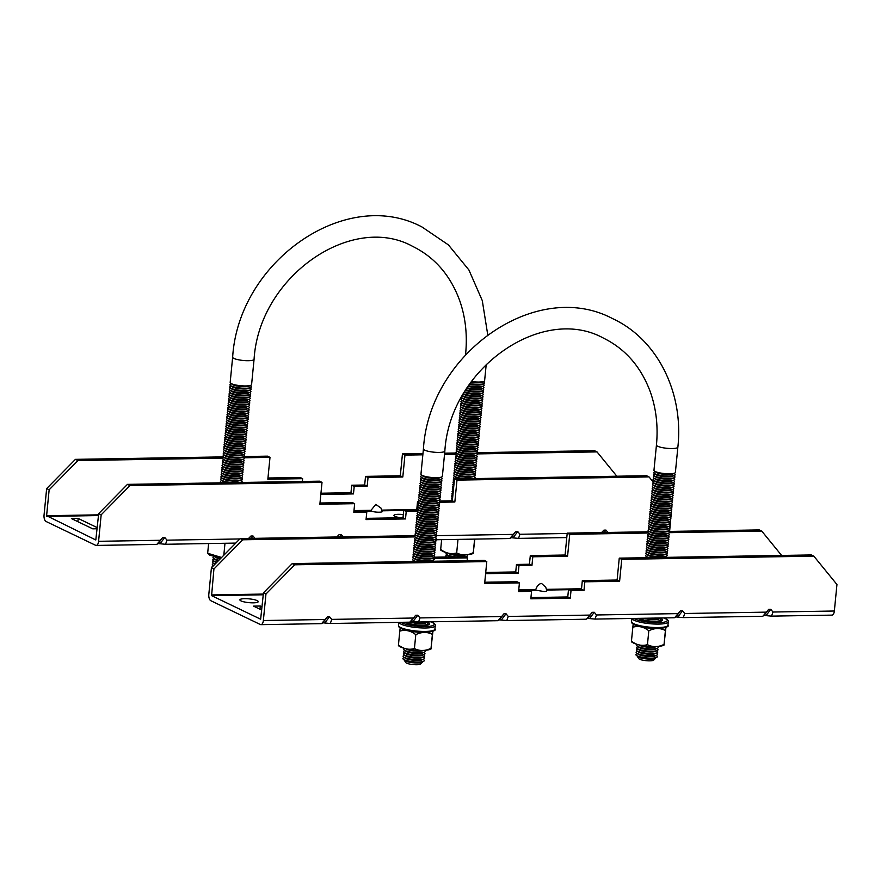 <?xml version="1.0" encoding="UTF-8"?>
<svg xmlns="http://www.w3.org/2000/svg" width="881" height="881" viewBox="0 0 881 881"><rect width="100%" height="100%" fill="white"/><g stroke="black" fill="none" stroke-linecap="round" stroke-linejoin="round"><path stroke-width="1.32" d="M403.311 514.614A8.303 1.707 5.6 0 0 393.939 515.396A8.303 1.707 5.6 0 0 394.919 516.332A8.303 1.707 5.6 0 0 400.855 517.764M97.306 527.653L78.178 518.446L71.427 518.568L92.791 528.842L97.196 528.765M382.013 511.321L381.01 508.095L375.791 504.395L371.033 510.297L371.253 511.013C375.119 512.731 384.953 512.566 381.638 510.837M77.924 460.554L75.425 459.353L46.649 488.592L44.05 515.088A5.319 2.544 -91 0 0 46.043 521.475L95.577 545.284A5.319 2.544 -91 0 0 96.172 545.427A5.319 2.544 -91 0 0 98.584 541.308L101.172 514.812L129.959 485.574L127.459 484.374L98.683 513.612L95.809 539.976L46.605 515.715L49.149 489.792L77.924 460.554L222.926 458.142M127.459 484.374L319.528 481.169L322.017 482.37L319.869 504.262L354.658 503.679L353.81 512.324L366.782 512.103L366.044 519.592L405.502 518.931L406.229 511.443L417.352 511.255M354.658 503.679L352.158 502.478L319.99 503.018M366.782 512.103L364.282 510.903L353.931 511.079M418.574 501.366L417.561 501.388L416.713 510.022L403.74 510.242L403.002 517.731L366.166 518.347M419.863 498.525L419.07 498.91A10.759 2.203 5.6 0 0 418.938 500.287A10.759 2.203 5.6 0 0 419.73 500.749A10.759 2.203 5.6 0 0 429.983 502.886A10.759 2.203 5.6 0 0 439.278 502.28L454.838 502.005L456.986 480.123L454.486 478.923L452.338 500.804L439.553 501.025M454.486 478.923L646.555 475.718L649.044 476.918L652.898 481.643M156.95 544.26L162.699 537.498L164.769 537.465L166.983 540.163L165.529 544.271L158.106 543.588L156.587 544.414L96.172 545.427M509.934 538.379L515.682 531.606L517.753 531.573L519.955 534.271L518.513 538.379L511.079 537.696L509.559 538.533L435.17 539.767M477.161 453.902L597.021 451.898L616.843 476.214M320.838 494.461L353.468 493.911L354.206 486.422L367.179 486.213L368.027 477.568L402.804 476.995L404.952 455.103L422.847 454.805M444.509 454.442L455.94 454.255M244.147 457.79L269.993 457.349L267.846 479.242L302.624 478.658L302.348 481.455M269.993 457.349L267.494 456.149L244.147 456.545M75.425 459.353L223.356 456.887M404.952 455.103L402.452 453.902L422.968 453.561M597.021 451.898L594.521 450.698L477.172 452.658M444.63 453.197L456.369 452.999M302.624 478.658L300.124 477.458L267.967 477.998M402.452 453.902L400.304 475.784L365.527 476.368L364.679 485.013L351.706 485.222L350.968 492.71L320.959 493.217M248.563 538.445L250.942 536.022L253.023 535.989L254.928 538.335M336.806 536.97L339.185 534.558L341.266 534.525L343.183 536.87M601.547 532.553L603.926 530.142L605.996 530.109L607.912 532.443M669.615 531.419L671.994 505.066M456.986 480.123L649.044 476.918M129.959 485.574L322.017 482.37M101.172 514.812L98.683 513.612M49.149 489.792L46.649 488.592M77.858 521.662L78.178 518.446M454.838 502.005L452.338 500.804M418.266 501.73L417.561 501.388M417.759 510.528L416.713 510.022M406.229 511.443L403.74 510.242M405.502 518.931L403.002 517.731M353.468 493.911L350.968 492.71M354.206 486.422L351.706 485.222M367.179 486.213L364.679 485.013M368.027 477.568L365.527 476.368M402.804 476.995L400.304 475.784M603.926 530.142L602.108 532.542M605.996 530.109L604.19 532.509M515.682 531.606L511.079 537.696M517.753 531.573L513.16 537.663M339.185 534.558L337.368 536.958M341.266 534.525L339.449 536.925M250.942 536.022L249.125 538.434M253.023 535.989L251.206 538.401M162.699 537.498L158.106 543.588M164.769 537.465L160.177 543.555M546.793 590.545L545.78 587.319L541.584 583.453C539.007 583.74 537.091 585.766 535.802 589.521L536.033 590.237L544.106 591.536C546.539 591.437 547.31 590.942 546.407 590.061M240.965 600.886A9.228 1.894 5.6 0 0 251.206 602.802A9.228 1.894 5.6 0 0 258.243 601.646A9.228 1.894 5.6 0 0 257.164 600.611A9.228 1.894 5.6 0 0 246.922 598.706A9.228 1.894 5.6 0 0 239.885 599.851A9.228 1.894 5.6 0 0 240.965 600.886M262.075 606.877L260.291 606.018L253.541 606.128L261.756 610.081M265.952 594.036L263.353 620.532A5.319 2.544 89 0 1 260.941 624.651A5.319 2.544 89 0 1 260.347 624.519L210.812 600.699A5.319 2.544 89 0 1 208.819 594.312L211.418 567.816L213.918 569.016L211.594 595.644L260.644 619.211L263.452 592.836L265.952 594.036L294.728 564.798L292.228 563.598L263.452 592.836M668.855 531.43L759.29 529.922L761.79 531.122L781.612 555.437M761.79 531.122L669.329 532.664M648.075 533.016L569.721 534.327L567.573 556.219L532.796 556.792L531.948 565.437L518.975 565.657L518.237 573.146L485.607 573.685M433.694 558.455L467.393 557.882L467.117 560.679M415.05 536.903L242.693 539.789L213.918 569.016M294.728 564.798L486.786 561.593L484.297 560.393L292.228 563.598M486.786 561.593L484.649 583.486L519.427 582.903L516.927 581.702L484.77 582.242M519.427 582.903L518.579 591.547L531.551 591.327L529.052 590.127L518.7 590.303M619.255 558.147L621.755 559.347L813.824 556.142L811.324 554.942L619.255 558.147L617.107 580.028L582.33 580.612L581.482 589.257L568.509 589.466L567.771 596.955L530.946 597.571M321.719 623.495L327.468 616.722L329.549 616.689L331.752 619.387L330.298 623.495L322.875 622.812L321.356 623.638L260.941 624.651M409.962 622.019L415.711 615.257L417.792 615.213L419.995 617.922L418.552 622.019L411.119 621.336L409.599 622.173L330.298 623.495M498.206 620.543L503.954 613.782L506.035 613.749L508.238 616.447L506.795 620.554L499.362 619.872L497.842 620.698L418.552 622.019M586.46 619.068L592.208 612.306L594.279 612.273L596.481 614.971L595.038 619.079L587.605 618.396L586.085 619.222L506.795 620.554M674.703 617.603L680.451 610.841L682.522 610.797L684.735 613.495L683.282 617.603L675.859 616.92L674.339 617.757L595.038 619.079M762.946 616.127L768.695 609.366L770.776 609.333L772.978 612.031L771.536 616.127L764.102 615.456L762.583 616.282L683.282 617.603M813.824 556.142L836.95 584.51L834.351 611.007A5.319 2.544 89 0 1 831.939 615.125L771.536 616.127M531.551 591.327L530.825 598.816L570.271 598.155L571.009 590.666L583.982 590.457L584.83 581.812L619.607 581.229L621.755 559.347M415.7 535.659L240.194 538.588L211.418 567.816M467.393 557.882L464.893 556.682L434.355 557.199M648.724 531.772L567.221 533.126L565.084 555.019L530.296 555.592L529.448 564.236L516.475 564.457L515.737 571.934L485.728 572.441M567.221 533.126L569.721 534.327M240.194 538.588L242.693 539.789M259.972 609.223L260.291 606.018M515.737 571.934L518.237 573.146M516.475 564.457L518.975 565.657M529.448 564.236L531.948 565.437M530.296 555.592L532.796 556.792M565.084 555.019L567.573 556.219M617.107 580.028L619.607 581.229M582.33 580.612L584.83 581.812M581.482 589.257L583.982 590.457M568.509 589.466L571.009 590.666M567.771 596.955L570.271 598.155M770.776 609.333L766.173 615.423M768.695 609.366L764.102 615.456M682.522 610.797L677.93 616.887M680.451 610.841L675.859 616.92M594.279 612.273L589.686 618.363M592.208 612.306L587.605 618.396M503.954 613.782L499.362 619.872M506.035 613.749L501.443 619.839M415.711 615.257L411.119 621.336M417.792 615.213L413.2 621.303M327.468 616.722L322.875 622.812M329.549 616.689L324.946 622.779M221.01 558.069L209.634 555.162L207.663 553.257L221.594 557.486M214.92 556.946L215.283 557.221A8.986 1.839 5.6 0 0 215.944 557.607A8.986 1.839 5.6 0 0 220.261 558.84M214.05 556.726L213.62 556.946A10.759 2.203 5.6 0 0 213.477 558.323A10.759 2.203 5.6 0 0 214.27 558.785A10.759 2.203 5.6 0 0 218.951 560.162M213.477 558.323L215.052 559.523A8.986 1.839 5.6 0 0 215.713 559.909A8.986 1.839 5.6 0 0 218.345 560.779M214.182 558.851L213.389 559.248A10.759 2.203 5.6 0 0 213.257 560.624A10.759 2.203 5.6 0 0 214.039 561.087A10.759 2.203 5.6 0 0 217.045 562.1M213.257 560.624L214.832 561.825A8.986 1.839 5.6 0 0 215.482 562.21A8.986 1.839 5.6 0 0 216.528 562.629M213.951 561.164L213.158 561.549A10.759 2.203 5.6 0 0 213.026 562.926A10.759 2.203 5.6 0 0 213.819 563.388A10.759 2.203 5.6 0 0 215.228 563.95M213.026 562.926L214.601 564.126A8.986 1.839 5.6 0 0 214.865 564.314M213.731 563.466L212.938 563.851A10.759 2.203 5.6 0 0 212.806 565.228A10.759 2.203 5.6 0 0 213.532 565.668M213.367 565.833L212.706 566.153A10.759 2.203 5.6 0 0 212.156 567.067M440.665 550.085L440.687 549.37C445.764 553.345 451.083 554.523 456.677 552.927C461.93 555.614 467.47 555.526 473.273 552.651L473.262 553.367C468.56 556.054 449.883 554.854 442.658 551.275L440.665 550.085M447.944 553.059L448.297 553.334A8.986 1.839 5.6 0 0 448.958 553.72A8.986 1.839 5.6 0 0 457.525 555.493A8.986 1.839 5.6 0 0 465.289 554.997L465.686 554.799M447.074 552.839L446.634 553.059A10.759 2.203 5.6 0 0 446.502 554.435A10.759 2.203 5.6 0 0 447.284 554.898A10.759 2.203 5.6 0 0 455.631 556.836M446.502 554.435L448.077 555.636A8.986 1.839 5.6 0 0 448.737 556.021A8.986 1.839 5.6 0 0 451.424 556.913M447.207 554.964L446.414 555.36A10.759 2.203 5.6 0 0 446.271 556.737A10.759 2.203 5.6 0 0 446.656 556.99M452.438 499.758L451.832 500.067A10.759 2.203 5.6 0 0 451.226 500.826M452.669 497.457L452.052 497.754A10.759 2.203 5.6 0 0 451.92 499.142A10.759 2.203 5.6 0 0 452.471 499.483M452.9 495.155L452.283 495.452A10.759 2.203 5.6 0 0 452.151 496.829A10.759 2.203 5.6 0 0 452.691 497.181M453.12 492.853L452.515 493.151A10.759 2.203 5.6 0 0 452.371 494.527A10.759 2.203 5.6 0 0 452.922 494.869M453.352 490.541L452.735 490.849A10.759 2.203 5.6 0 0 452.603 492.226A10.759 2.203 5.6 0 0 453.153 492.567M453.572 488.239L452.966 488.537A10.759 2.203 5.6 0 0 452.823 489.924A10.759 2.203 5.6 0 0 453.374 490.265M453.803 485.938L453.186 486.235A10.759 2.203 5.6 0 0 453.054 487.611A10.759 2.203 5.6 0 0 453.605 487.964M454.023 483.636L453.418 483.933A10.759 2.203 5.6 0 0 453.275 485.31A10.759 2.203 5.6 0 0 453.825 485.651M454.255 481.334L453.638 481.632A10.759 2.203 5.6 0 0 453.506 483.008A10.759 2.203 5.6 0 0 454.056 483.35M454.475 479.022L453.869 479.33A10.759 2.203 5.6 0 0 453.726 480.707A10.759 2.203 5.6 0 0 454.277 481.048M454.882 476.632L454.089 477.017A10.759 2.203 5.6 0 0 453.957 478.405A10.759 2.203 5.6 0 0 454.739 478.868A10.759 2.203 5.6 0 0 454.849 478.912M455.114 474.33L454.321 474.716A10.759 2.203 5.6 0 0 454.178 476.092L455.752 477.304A8.986 1.839 5.6 0 0 456.413 477.689A8.986 1.839 5.6 0 0 460.245 478.824M454.178 476.092A10.759 2.203 5.6 0 0 454.97 476.566A10.759 2.203 5.6 0 0 465.785 478.735M455.334 472.029L454.541 472.414A10.759 2.203 5.6 0 0 454.409 473.791L455.984 474.991A8.986 1.839 5.6 0 0 456.644 475.388A8.986 1.839 5.6 0 0 465.212 477.161A8.986 1.839 5.6 0 0 472.965 476.665L474.749 475.784A10.759 2.203 5.6 0 0 474.881 474.407L474.176 473.868M454.409 473.791A10.759 2.203 5.6 0 0 455.191 474.253A10.759 2.203 5.6 0 0 465.454 476.39A10.759 2.203 5.6 0 0 474.749 475.784M455.565 469.716L454.772 470.113A10.759 2.203 5.6 0 0 454.629 471.489L456.204 472.69A8.986 1.839 5.6 0 0 456.865 473.075A8.986 1.839 5.6 0 0 465.432 474.859A8.986 1.839 5.6 0 0 473.196 474.352L474.969 473.482A10.759 2.203 5.6 0 0 475.101 472.106L474.407 471.566M454.629 471.489A10.759 2.203 5.6 0 0 455.422 471.952A10.759 2.203 5.6 0 0 465.675 474.077A10.759 2.203 5.6 0 0 474.969 473.482M455.785 467.415L454.992 467.811A10.759 2.203 5.6 0 0 454.86 469.188L456.435 470.388A8.986 1.839 5.6 0 0 457.096 470.773A8.986 1.839 5.6 0 0 465.664 472.557A8.986 1.839 5.6 0 0 473.416 472.051L475.2 471.181A10.759 2.203 5.6 0 0 475.333 469.804L474.628 469.265M454.86 469.188A10.759 2.203 5.6 0 0 455.653 469.65A10.759 2.203 5.6 0 0 465.906 471.776A10.759 2.203 5.6 0 0 475.2 471.181M456.017 465.113L455.224 465.498A10.759 2.203 5.6 0 0 455.081 466.886L456.655 468.086A8.986 1.839 5.6 0 0 457.316 468.472A8.986 1.839 5.6 0 0 465.884 470.245A8.986 1.839 5.6 0 0 473.648 469.749L475.421 468.879A10.759 2.203 5.6 0 0 475.553 467.492L474.859 466.963M455.081 466.886A10.759 2.203 5.6 0 0 455.873 467.348A10.759 2.203 5.6 0 0 466.126 469.474A10.759 2.203 5.6 0 0 475.421 468.879M456.237 462.811L455.444 463.197A10.759 2.203 5.6 0 0 455.312 464.573L456.887 465.785A8.986 1.839 5.6 0 0 457.547 466.17A8.986 1.839 5.6 0 0 466.115 467.943A8.986 1.839 5.6 0 0 473.868 467.448L475.652 466.567A10.759 2.203 5.6 0 0 475.784 465.19L475.079 464.661M455.312 464.573A10.759 2.203 5.6 0 0 456.105 465.047A10.759 2.203 5.6 0 0 466.357 467.172A10.759 2.203 5.6 0 0 475.652 466.567M456.468 460.51L455.675 460.895A10.759 2.203 5.6 0 0 455.532 462.272L457.107 463.472A8.986 1.839 5.6 0 0 457.768 463.869A8.986 1.839 5.6 0 0 466.335 465.642A8.986 1.839 5.6 0 0 474.099 465.146L475.872 464.265A10.759 2.203 5.6 0 0 476.004 462.888L475.311 462.349M455.532 462.272A10.759 2.203 5.6 0 0 456.325 462.734A10.759 2.203 5.6 0 0 466.578 464.871A10.759 2.203 5.6 0 0 475.872 464.265M456.688 458.197L455.895 458.594A10.759 2.203 5.6 0 0 455.763 459.97L457.338 461.17A8.986 1.839 5.6 0 0 457.999 461.556A8.986 1.839 5.6 0 0 466.567 463.34A8.986 1.839 5.6 0 0 474.319 462.833L476.103 461.963A10.759 2.203 5.6 0 0 476.236 460.587L475.531 460.047M455.763 459.97A10.759 2.203 5.6 0 0 456.556 460.433A10.759 2.203 5.6 0 0 466.809 462.558A10.759 2.203 5.6 0 0 476.103 461.963M456.92 455.895L456.127 456.281A10.759 2.203 5.6 0 0 455.984 457.668L457.558 458.869A8.986 1.839 5.6 0 0 458.219 459.254A8.986 1.839 5.6 0 0 466.787 461.038A8.986 1.839 5.6 0 0 474.551 460.532L476.324 459.662A10.759 2.203 5.6 0 0 476.456 458.274L475.762 457.746M455.984 457.668A10.759 2.203 5.6 0 0 456.776 458.131A10.759 2.203 5.6 0 0 467.029 460.256A10.759 2.203 5.6 0 0 476.324 459.662M457.14 453.594L456.347 453.979A10.759 2.203 5.6 0 0 456.215 455.356L457.79 456.567A8.986 1.839 5.6 0 0 458.45 456.953A8.986 1.839 5.6 0 0 467.018 458.726A8.986 1.839 5.6 0 0 474.771 458.23L476.555 457.36A10.759 2.203 5.6 0 0 476.687 455.973L475.982 455.444M456.215 455.356A10.759 2.203 5.6 0 0 457.008 455.829A10.759 2.203 5.6 0 0 467.26 457.955A10.759 2.203 5.6 0 0 476.555 457.36M457.371 451.292L456.578 451.678A10.759 2.203 5.6 0 0 456.435 453.054L458.01 454.255A8.986 1.839 5.6 0 0 458.671 454.651A8.986 1.839 5.6 0 0 467.238 456.424A8.986 1.839 5.6 0 0 475.002 455.929L476.775 455.048A10.759 2.203 5.6 0 0 476.907 453.671L476.214 453.131M456.435 453.054A10.759 2.203 5.6 0 0 457.228 453.517A10.759 2.203 5.6 0 0 467.492 455.653A10.759 2.203 5.6 0 0 476.775 455.048M457.591 448.98L456.799 449.376A10.759 2.203 5.6 0 0 456.666 450.753L458.241 451.953A8.986 1.839 5.6 0 0 458.902 452.338A8.986 1.839 5.6 0 0 467.47 454.122A8.986 1.839 5.6 0 0 475.222 453.616L477.006 452.746A10.759 2.203 5.6 0 0 477.139 451.369L476.434 450.83M456.666 450.753A10.759 2.203 5.6 0 0 457.459 451.215A10.759 2.203 5.6 0 0 467.712 453.341A10.759 2.203 5.6 0 0 477.006 452.746M457.823 446.678L457.03 447.074A10.759 2.203 5.6 0 0 456.898 448.451L458.461 449.651A8.986 1.839 5.6 0 0 459.122 450.037A8.986 1.839 5.6 0 0 467.69 451.821A8.986 1.839 5.6 0 0 475.454 451.314L477.227 450.444A10.759 2.203 5.6 0 0 477.37 449.068L476.665 448.528M456.898 448.451A10.759 2.203 5.6 0 0 457.68 448.914A10.759 2.203 5.6 0 0 467.943 451.039A10.759 2.203 5.6 0 0 477.227 450.444M458.043 444.376L457.25 444.762A10.759 2.203 5.6 0 0 457.118 446.149L458.693 447.35A8.986 1.839 5.6 0 0 459.353 447.735A8.986 1.839 5.6 0 0 467.921 449.508A8.986 1.839 5.6 0 0 475.674 449.013L477.458 448.143A10.759 2.203 5.6 0 0 477.59 446.755L476.885 446.226M457.118 446.149A10.759 2.203 5.6 0 0 457.911 446.612A10.759 2.203 5.6 0 0 468.163 448.737A10.759 2.203 5.6 0 0 477.458 448.143M458.274 442.075L457.481 442.46A10.759 2.203 5.6 0 0 457.349 443.837L458.924 445.048A8.986 1.839 5.6 0 0 459.574 445.434A8.986 1.839 5.6 0 0 468.141 447.207A8.986 1.839 5.6 0 0 475.905 446.711L477.678 445.83A10.759 2.203 5.6 0 0 477.821 444.453L477.117 443.925M457.349 443.837A10.759 2.203 5.6 0 0 458.131 444.31A10.759 2.203 5.6 0 0 468.395 446.436A10.759 2.203 5.6 0 0 477.678 445.83M458.494 439.773L457.702 440.159A10.759 2.203 5.6 0 0 457.569 441.535L459.144 442.736A8.986 1.839 5.6 0 0 459.805 443.132A8.986 1.839 5.6 0 0 468.373 444.905A8.986 1.839 5.6 0 0 476.125 444.409L477.909 443.528A10.759 2.203 5.6 0 0 478.042 442.152L477.337 441.612M457.569 441.535A10.759 2.203 5.6 0 0 458.362 441.998A10.759 2.203 5.6 0 0 468.615 444.134A10.759 2.203 5.6 0 0 477.909 443.528M458.726 437.461L457.933 437.857A10.759 2.203 5.6 0 0 457.801 439.234L459.375 440.434A8.986 1.839 5.6 0 0 460.025 440.819A8.986 1.839 5.6 0 0 468.593 442.603A8.986 1.839 5.6 0 0 476.357 442.097L478.13 441.227A10.759 2.203 5.6 0 0 478.273 439.85L477.568 439.311M457.801 439.234A10.759 2.203 5.6 0 0 458.583 439.696A10.759 2.203 5.6 0 0 468.846 441.822A10.759 2.203 5.6 0 0 478.13 441.227M458.946 435.159L458.153 435.544A10.759 2.203 5.6 0 0 458.021 436.932L459.596 438.132A8.986 1.839 5.6 0 0 460.256 438.518A8.986 1.839 5.6 0 0 468.824 440.302A8.986 1.839 5.6 0 0 476.577 439.795L478.361 438.925A10.759 2.203 5.6 0 0 478.493 437.549L477.788 437.009M458.021 436.932A10.759 2.203 5.6 0 0 458.814 437.394A10.759 2.203 5.6 0 0 469.066 439.52A10.759 2.203 5.6 0 0 478.361 438.925M459.177 432.857L458.384 433.243A10.759 2.203 5.6 0 0 458.252 434.619L459.827 435.831A8.986 1.839 5.6 0 0 460.477 436.216A8.986 1.839 5.6 0 0 469.044 437.989A8.986 1.839 5.6 0 0 476.808 437.494L478.581 436.624A10.759 2.203 5.6 0 0 478.724 435.236L478.02 434.707M458.252 434.619A10.759 2.203 5.6 0 0 459.034 435.093A10.759 2.203 5.6 0 0 469.298 437.218A10.759 2.203 5.6 0 0 478.581 436.624M459.397 430.556L458.605 430.941A10.759 2.203 5.6 0 0 458.472 432.318L460.047 433.518A8.986 1.839 5.6 0 0 460.708 433.915A8.986 1.839 5.6 0 0 469.276 435.688A8.986 1.839 5.6 0 0 477.028 435.192L478.812 434.311A10.759 2.203 5.6 0 0 478.945 432.934L478.24 432.395M458.472 432.318A10.759 2.203 5.6 0 0 459.265 432.78A10.759 2.203 5.6 0 0 469.518 434.917A10.759 2.203 5.6 0 0 478.812 434.311M459.629 428.243L458.836 428.64A10.759 2.203 5.6 0 0 458.704 430.016L460.278 431.216A8.986 1.839 5.6 0 0 460.928 431.613A8.986 1.839 5.6 0 0 469.496 433.386A8.986 1.839 5.6 0 0 477.26 432.879L479.033 432.009A10.759 2.203 5.6 0 0 479.176 430.633L478.471 430.093M458.704 430.016A10.759 2.203 5.6 0 0 459.486 430.479A10.759 2.203 5.6 0 0 469.749 432.615A10.759 2.203 5.6 0 0 479.033 432.009M459.849 425.941L459.056 426.338A10.759 2.203 5.6 0 0 458.924 427.714L460.499 428.915A8.986 1.839 5.6 0 0 461.159 429.3A8.986 1.839 5.6 0 0 469.727 431.084A8.986 1.839 5.6 0 0 477.48 430.578L479.264 429.708A10.759 2.203 5.6 0 0 479.396 428.331L478.691 427.792M458.924 427.714A10.759 2.203 5.6 0 0 459.717 428.177A10.759 2.203 5.6 0 0 469.969 430.302A10.759 2.203 5.6 0 0 479.264 429.708M460.08 423.64L459.287 424.025A10.759 2.203 5.6 0 0 459.155 425.413L460.73 426.613A8.986 1.839 5.6 0 0 461.38 426.999A8.986 1.839 5.6 0 0 469.947 428.772A8.986 1.839 5.6 0 0 477.711 428.276L479.484 427.406A10.759 2.203 5.6 0 0 479.627 426.019L478.923 425.49M459.155 425.413A10.759 2.203 5.6 0 0 459.937 425.875A10.759 2.203 5.6 0 0 470.201 428.001A10.759 2.203 5.6 0 0 479.484 427.406M460.3 421.338L459.508 421.724A10.759 2.203 5.6 0 0 459.375 423.1L460.95 424.312A8.986 1.839 5.6 0 0 461.611 424.697A8.986 1.839 5.6 0 0 470.179 426.47A8.986 1.839 5.6 0 0 477.931 425.975L479.716 425.094A10.759 2.203 5.6 0 0 479.848 423.717L479.154 423.188M459.375 423.1A10.759 2.203 5.6 0 0 460.168 423.574A10.759 2.203 5.6 0 0 470.421 425.699A10.759 2.203 5.6 0 0 479.716 425.094M460.532 419.037L459.739 419.422A10.759 2.203 5.6 0 0 459.607 420.799L461.181 421.999A8.986 1.839 5.6 0 0 461.831 422.395A8.986 1.839 5.6 0 0 470.399 424.168A8.986 1.839 5.6 0 0 478.163 423.673L479.936 422.792A10.759 2.203 5.6 0 0 480.079 421.415L479.374 420.876M459.607 420.799A10.759 2.203 5.6 0 0 460.389 421.261A10.759 2.203 5.6 0 0 470.652 423.398A10.759 2.203 5.6 0 0 479.936 422.792M460.752 416.724L459.959 417.12A10.759 2.203 5.6 0 0 459.827 418.497L461.402 419.697A8.986 1.839 5.6 0 0 462.062 420.083A8.986 1.839 5.6 0 0 470.63 421.867A8.986 1.839 5.6 0 0 478.383 421.36L480.167 420.49A10.759 2.203 5.6 0 0 480.299 419.114L479.605 418.574M459.827 418.497A10.759 2.203 5.6 0 0 460.62 418.96A10.759 2.203 5.6 0 0 470.872 421.085A10.759 2.203 5.6 0 0 480.167 420.49M460.983 414.422L460.19 414.819A10.759 2.203 5.6 0 0 460.058 416.195L461.633 417.396A8.986 1.839 5.6 0 0 462.283 417.781A8.986 1.839 5.6 0 0 470.85 419.565A8.986 1.839 5.6 0 0 478.614 419.059L480.387 418.189A10.759 2.203 5.6 0 0 480.53 416.812L479.826 416.273M460.058 416.195A10.759 2.203 5.6 0 0 460.84 416.658A10.759 2.203 5.6 0 0 471.104 418.783A10.759 2.203 5.6 0 0 480.387 418.189M461.204 412.121L460.422 412.506A10.759 2.203 5.6 0 0 460.278 413.894L461.853 415.094A8.986 1.839 5.6 0 0 462.514 415.48A8.986 1.839 5.6 0 0 471.082 417.253A8.986 1.839 5.6 0 0 478.846 416.757L480.619 415.887A10.759 2.203 5.6 0 0 480.751 414.499L480.057 413.971M460.278 413.894A10.759 2.203 5.6 0 0 461.071 414.356A10.759 2.203 5.6 0 0 471.324 416.482A10.759 2.203 5.6 0 0 480.619 415.887M461.435 409.819L460.642 410.205A10.759 2.203 5.6 0 0 460.51 411.581L462.085 412.793A8.986 1.839 5.6 0 0 462.745 413.178A8.986 1.839 5.6 0 0 471.302 414.951A8.986 1.839 5.6 0 0 479.066 414.455L480.839 413.574A10.759 2.203 5.6 0 0 480.982 412.198L480.277 411.669M460.51 411.581A10.759 2.203 5.6 0 0 461.292 412.055A10.759 2.203 5.6 0 0 471.555 414.18A10.759 2.203 5.6 0 0 480.839 413.574M461.655 407.518L460.873 407.903A10.759 2.203 5.6 0 0 460.73 409.28L462.305 410.48A8.986 1.839 5.6 0 0 462.966 410.876A8.986 1.839 5.6 0 0 471.533 412.649A8.986 1.839 5.6 0 0 479.297 412.154L481.07 411.273A10.759 2.203 5.6 0 0 481.202 409.896L480.508 409.357M460.73 409.28A10.759 2.203 5.6 0 0 461.523 409.742A10.759 2.203 5.6 0 0 471.776 411.879A10.759 2.203 5.6 0 0 481.07 411.273M461.886 405.205L461.093 405.601A10.759 2.203 5.6 0 0 460.961 406.978L462.536 408.178A8.986 1.839 5.6 0 0 463.197 408.564A8.986 1.839 5.6 0 0 471.753 410.348A8.986 1.839 5.6 0 0 479.517 409.841L481.29 408.971A10.759 2.203 5.6 0 0 481.433 407.595L480.729 407.055M460.961 406.978A10.759 2.203 5.6 0 0 461.743 407.44A10.759 2.203 5.6 0 0 472.007 409.566A10.759 2.203 5.6 0 0 481.29 408.971M462.107 402.903L461.325 403.289A10.759 2.203 5.6 0 0 461.181 404.676L462.756 405.877A8.986 1.839 5.6 0 0 463.417 406.262A8.986 1.839 5.6 0 0 471.985 408.046A8.986 1.839 5.6 0 0 479.749 407.54L481.522 406.67A10.759 2.203 5.6 0 0 481.654 405.293L480.96 404.753M461.181 404.676A10.759 2.203 5.6 0 0 461.974 405.139A10.759 2.203 5.6 0 0 472.227 407.264A10.759 2.203 5.6 0 0 481.522 406.67M462.338 400.602L461.545 400.987A10.759 2.203 5.6 0 0 461.413 402.364L462.988 403.575A8.986 1.839 5.6 0 0 463.648 403.961A8.986 1.839 5.6 0 0 472.205 405.734A8.986 1.839 5.6 0 0 479.969 405.238L481.753 404.368A10.759 2.203 5.6 0 0 481.885 402.98L481.18 402.452M461.413 402.364A10.759 2.203 5.6 0 0 462.195 402.837A10.759 2.203 5.6 0 0 472.458 404.963A10.759 2.203 5.6 0 0 481.753 404.368M462.558 398.3L461.776 398.686A10.759 2.203 5.6 0 0 461.633 400.062L463.208 401.262A8.986 1.839 5.6 0 0 463.869 401.659A8.986 1.839 5.6 0 0 472.436 403.432A8.986 1.839 5.6 0 0 480.2 402.936L481.973 402.055A10.759 2.203 5.6 0 0 482.105 400.679L481.411 400.139M461.633 400.062A10.759 2.203 5.6 0 0 462.426 400.525A10.759 2.203 5.6 0 0 472.679 402.661A10.759 2.203 5.6 0 0 481.973 402.055M461.446 397.309A10.759 2.203 5.6 0 0 461.864 397.76L463.439 398.961A8.986 1.839 5.6 0 0 464.1 399.346A8.986 1.839 5.6 0 0 472.656 401.13A8.986 1.839 5.6 0 0 480.42 400.624L482.204 399.754A10.759 2.203 5.6 0 0 482.336 398.377L481.632 397.838M462.789 395.987L461.996 396.384A10.759 2.203 5.6 0 0 461.941 396.406M461.864 397.76A10.759 2.203 5.6 0 0 462.646 398.223A10.759 2.203 5.6 0 0 472.91 400.348A10.759 2.203 5.6 0 0 482.204 399.754M462.36 395.668L463.659 396.659A8.986 1.839 5.6 0 0 464.32 397.045A8.986 1.839 5.6 0 0 472.888 398.829A8.986 1.839 5.6 0 0 480.652 398.322L482.425 397.452A10.759 2.203 5.6 0 0 482.557 396.076L481.863 395.536M462.371 395.646A10.759 2.203 5.6 0 0 462.877 395.921A10.759 2.203 5.6 0 0 473.13 398.047A10.759 2.203 5.6 0 0 482.425 397.452M463.34 393.939L463.891 394.358A8.986 1.839 5.6 0 0 464.551 394.743A8.986 1.839 5.6 0 0 473.119 396.516A8.986 1.839 5.6 0 0 480.872 396.021L482.656 395.151A10.759 2.203 5.6 0 0 482.788 393.763L482.083 393.234M464.353 392.21A8.986 1.839 5.6 0 0 464.772 392.441A8.986 1.839 5.6 0 0 473.339 394.214A8.986 1.839 5.6 0 0 481.103 393.719L482.876 392.838A10.759 2.203 5.6 0 0 483.008 391.461L482.314 390.933M221.858 480.519L221.065 480.905A10.759 2.203 5.6 0 0 220.933 482.292A10.759 2.203 5.6 0 0 221.726 482.755A10.759 2.203 5.6 0 0 221.825 482.799M222.089 478.218L221.296 478.603A10.759 2.203 5.6 0 0 221.164 479.98L222.739 481.191A8.986 1.839 5.6 0 0 223.389 481.577A8.986 1.839 5.6 0 0 227.221 482.711M221.164 479.98A10.759 2.203 5.6 0 0 221.946 480.453A10.759 2.203 5.6 0 0 232.771 482.623M222.309 475.916L221.516 476.302A10.759 2.203 5.6 0 0 221.384 477.678L222.959 478.879A8.986 1.839 5.6 0 0 223.62 479.275A8.986 1.839 5.6 0 0 232.188 481.048A8.986 1.839 5.6 0 0 239.94 480.552L241.724 479.671A10.759 2.203 5.6 0 0 241.857 478.295L241.163 477.755M221.384 477.678A10.759 2.203 5.6 0 0 222.177 478.141A10.759 2.203 5.6 0 0 232.43 480.277A10.759 2.203 5.6 0 0 241.724 479.671M222.541 473.604L221.748 474A10.759 2.203 5.6 0 0 221.616 475.377L223.19 476.577A8.986 1.839 5.6 0 0 223.84 476.962A8.986 1.839 5.6 0 0 232.408 478.746A8.986 1.839 5.6 0 0 240.172 478.24L241.945 477.37A10.759 2.203 5.6 0 0 242.088 475.993L241.383 475.454M221.616 475.377A10.759 2.203 5.6 0 0 222.397 475.839A10.759 2.203 5.6 0 0 232.661 477.965A10.759 2.203 5.6 0 0 241.945 477.37M222.761 471.302L221.979 471.698A10.759 2.203 5.6 0 0 221.836 473.075L223.411 474.275A8.986 1.839 5.6 0 0 224.071 474.661A8.986 1.839 5.6 0 0 232.639 476.445A8.986 1.839 5.6 0 0 240.403 475.938L242.176 475.068A10.759 2.203 5.6 0 0 242.308 473.692L241.614 473.152M221.836 473.075A10.759 2.203 5.6 0 0 222.629 473.538A10.759 2.203 5.6 0 0 232.881 475.663A10.759 2.203 5.6 0 0 242.176 475.068M222.992 469L222.199 469.386A10.759 2.203 5.6 0 0 222.067 470.773L223.642 471.974A8.986 1.839 5.6 0 0 224.303 472.359A8.986 1.839 5.6 0 0 232.859 474.132A8.986 1.839 5.6 0 0 240.623 473.637L242.396 472.767A10.759 2.203 5.6 0 0 242.539 471.379L241.835 470.85M222.067 470.773A10.759 2.203 5.6 0 0 222.849 471.236A10.759 2.203 5.6 0 0 233.113 473.361A10.759 2.203 5.6 0 0 242.396 472.767M223.212 466.699L222.43 467.084A10.759 2.203 5.6 0 0 222.287 468.461L223.862 469.672A8.986 1.839 5.6 0 0 224.523 470.058A8.986 1.839 5.6 0 0 233.091 471.831A8.986 1.839 5.6 0 0 240.854 471.335L242.627 470.454A10.759 2.203 5.6 0 0 242.76 469.077L242.066 468.549M222.287 468.461A10.759 2.203 5.6 0 0 223.08 468.934A10.759 2.203 5.6 0 0 233.333 471.06A10.759 2.203 5.6 0 0 242.627 470.454M223.444 464.397L222.651 464.783A10.759 2.203 5.6 0 0 222.519 466.159L224.093 467.359A8.986 1.839 5.6 0 0 224.754 467.756A8.986 1.839 5.6 0 0 233.311 469.529A8.986 1.839 5.6 0 0 241.075 469.033L242.859 468.152A10.759 2.203 5.6 0 0 242.991 466.776L242.286 466.236M222.519 466.159A10.759 2.203 5.6 0 0 223.3 466.622A10.759 2.203 5.6 0 0 233.564 468.758A10.759 2.203 5.6 0 0 242.859 468.152M223.664 462.085L222.882 462.481A10.759 2.203 5.6 0 0 222.739 463.858L224.314 465.058A8.986 1.839 5.6 0 0 224.974 465.443A8.986 1.839 5.6 0 0 233.542 467.227A8.986 1.839 5.6 0 0 241.306 466.721L243.079 465.851A10.759 2.203 5.6 0 0 243.211 464.474L242.517 463.935M222.739 463.858A10.759 2.203 5.6 0 0 223.532 464.32A10.759 2.203 5.6 0 0 233.784 466.445A10.759 2.203 5.6 0 0 243.079 465.851M223.895 459.783L223.102 460.168A10.759 2.203 5.6 0 0 222.97 461.556L224.545 462.756A8.986 1.839 5.6 0 0 225.206 463.142A8.986 1.839 5.6 0 0 233.762 464.926A8.986 1.839 5.6 0 0 241.526 464.419L243.31 463.549A10.759 2.203 5.6 0 0 243.442 462.173L242.738 461.633M222.97 461.556A10.759 2.203 5.6 0 0 223.752 462.018A10.759 2.203 5.6 0 0 234.016 464.144A10.759 2.203 5.6 0 0 243.31 463.549M224.126 457.481L223.334 457.867A10.759 2.203 5.6 0 0 223.19 459.243L224.765 460.455A8.986 1.839 5.6 0 0 225.426 460.84A8.986 1.839 5.6 0 0 233.994 462.613A8.986 1.839 5.6 0 0 241.757 462.118L243.53 461.248A10.759 2.203 5.6 0 0 243.663 459.86L242.969 459.331M223.19 459.243A10.759 2.203 5.6 0 0 223.983 459.717A10.759 2.203 5.6 0 0 234.236 461.842A10.759 2.203 5.6 0 0 243.53 461.248M224.347 455.18L223.554 455.565A10.759 2.203 5.6 0 0 223.422 456.942L224.996 458.142A8.986 1.839 5.6 0 0 225.657 458.538A8.986 1.839 5.6 0 0 234.214 460.311A8.986 1.839 5.6 0 0 241.978 459.816L243.762 458.935A10.759 2.203 5.6 0 0 243.894 457.558L243.189 457.019M223.422 456.942A10.759 2.203 5.6 0 0 224.203 457.404A10.759 2.203 5.6 0 0 234.467 459.541A10.759 2.203 5.6 0 0 243.762 458.935M224.578 452.867L223.785 453.263A10.759 2.203 5.6 0 0 223.642 454.64L225.217 455.84A8.986 1.839 5.6 0 0 225.877 456.237A8.986 1.839 5.6 0 0 234.445 458.01A8.986 1.839 5.6 0 0 242.209 457.503L243.982 456.633A10.759 2.203 5.6 0 0 244.114 455.257L243.42 454.717M223.642 454.64A10.759 2.203 5.6 0 0 224.435 455.103A10.759 2.203 5.6 0 0 234.687 457.239A10.759 2.203 5.6 0 0 243.982 456.633M224.798 450.565L224.005 450.962A10.759 2.203 5.6 0 0 223.873 452.338L225.448 453.539A8.986 1.839 5.6 0 0 226.109 453.924A8.986 1.839 5.6 0 0 234.676 455.708A8.986 1.839 5.6 0 0 242.429 455.202L244.213 454.332A10.759 2.203 5.6 0 0 244.345 452.955L243.641 452.416M223.873 452.338A10.759 2.203 5.6 0 0 224.655 452.801A10.759 2.203 5.6 0 0 234.919 454.926A10.759 2.203 5.6 0 0 244.213 454.332M225.029 448.264L224.237 448.649A10.759 2.203 5.6 0 0 224.093 450.037L225.668 451.237A8.986 1.839 5.6 0 0 226.329 451.623A8.986 1.839 5.6 0 0 234.897 453.396A8.986 1.839 5.6 0 0 242.66 452.9L244.433 452.03A10.759 2.203 5.6 0 0 244.566 450.643L243.872 450.114M224.093 450.037A10.759 2.203 5.6 0 0 224.886 450.499A10.759 2.203 5.6 0 0 235.139 452.625A10.759 2.203 5.6 0 0 244.433 452.03M225.25 445.962L224.457 446.348A10.759 2.203 5.6 0 0 224.325 447.724L225.899 448.936A8.986 1.839 5.6 0 0 226.56 449.321A8.986 1.839 5.6 0 0 235.128 451.094A8.986 1.839 5.6 0 0 242.881 450.598L244.665 449.717A10.759 2.203 5.6 0 0 244.797 448.341L244.092 447.812M224.325 447.724A10.759 2.203 5.6 0 0 225.118 448.198A10.759 2.203 5.6 0 0 235.37 450.323A10.759 2.203 5.6 0 0 244.665 449.717M225.481 443.661L224.688 444.046A10.759 2.203 5.6 0 0 224.545 445.423L226.12 446.623A8.986 1.839 5.6 0 0 226.78 447.019A8.986 1.839 5.6 0 0 235.348 448.792A8.986 1.839 5.6 0 0 243.112 448.297L244.885 447.416A10.759 2.203 5.6 0 0 245.017 446.039L244.323 445.5M224.545 445.423A10.759 2.203 5.6 0 0 225.338 445.885A10.759 2.203 5.6 0 0 235.59 448.022A10.759 2.203 5.6 0 0 244.885 447.416M225.701 441.348L224.908 441.744A10.759 2.203 5.6 0 0 224.776 443.121L226.351 444.321A8.986 1.839 5.6 0 0 227.012 444.707A8.986 1.839 5.6 0 0 235.579 446.491A8.986 1.839 5.6 0 0 243.332 445.984L245.116 445.114A10.759 2.203 5.6 0 0 245.248 443.738L244.544 443.198M224.776 443.121A10.759 2.203 5.6 0 0 225.569 443.584A10.759 2.203 5.6 0 0 235.822 445.709A10.759 2.203 5.6 0 0 245.116 445.114M225.932 439.046L225.14 439.443A10.759 2.203 5.6 0 0 224.996 440.819L226.571 442.02A8.986 1.839 5.6 0 0 227.232 442.405A8.986 1.839 5.6 0 0 235.8 444.189A8.986 1.839 5.6 0 0 243.563 443.683L245.336 442.813A10.759 2.203 5.6 0 0 245.469 441.436L244.775 440.896M224.996 440.819A10.759 2.203 5.6 0 0 225.789 441.282A10.759 2.203 5.6 0 0 236.042 443.407A10.759 2.203 5.6 0 0 245.336 442.813M226.153 436.745L225.36 437.13A10.759 2.203 5.6 0 0 225.228 438.518L226.802 439.718A8.986 1.839 5.6 0 0 227.463 440.104A8.986 1.839 5.6 0 0 236.031 441.877A8.986 1.839 5.6 0 0 243.784 441.381L245.568 440.511A10.759 2.203 5.6 0 0 245.7 439.123L244.995 438.595M225.228 438.518A10.759 2.203 5.6 0 0 226.021 438.98A10.759 2.203 5.6 0 0 236.273 441.106A10.759 2.203 5.6 0 0 245.568 440.511M226.384 434.443L225.591 434.829A10.759 2.203 5.6 0 0 225.448 436.205L227.023 437.416A8.986 1.839 5.6 0 0 227.683 437.802A8.986 1.839 5.6 0 0 236.251 439.575A8.986 1.839 5.6 0 0 244.015 439.079L245.788 438.198A10.759 2.203 5.6 0 0 245.92 436.822L245.226 436.293M225.448 436.205A10.759 2.203 5.6 0 0 226.241 436.679A10.759 2.203 5.6 0 0 236.493 438.804A10.759 2.203 5.6 0 0 245.788 438.198M226.604 432.142L225.811 432.527A10.759 2.203 5.6 0 0 225.679 433.904L227.254 435.104A8.986 1.839 5.6 0 0 227.915 435.5A8.986 1.839 5.6 0 0 236.482 437.273A8.986 1.839 5.6 0 0 244.235 436.778L246.019 435.897A10.759 2.203 5.6 0 0 246.151 434.52L245.447 433.981M225.679 433.904A10.759 2.203 5.6 0 0 226.472 434.366A10.759 2.203 5.6 0 0 236.725 436.502A10.759 2.203 5.6 0 0 246.019 435.897M226.835 429.829L226.043 430.225A10.759 2.203 5.6 0 0 225.899 431.602L227.474 432.802A8.986 1.839 5.6 0 0 228.135 433.188A8.986 1.839 5.6 0 0 236.703 434.972A8.986 1.839 5.6 0 0 244.466 434.465L246.24 433.595A10.759 2.203 5.6 0 0 246.372 432.219L245.678 431.679M225.899 431.602A10.759 2.203 5.6 0 0 226.692 432.064A10.759 2.203 5.6 0 0 236.956 434.19A10.759 2.203 5.6 0 0 246.24 433.595M227.056 427.527L226.263 427.913A10.759 2.203 5.6 0 0 226.131 429.3L227.705 430.501A8.986 1.839 5.6 0 0 228.366 430.886A8.986 1.839 5.6 0 0 236.934 432.67A8.986 1.839 5.6 0 0 244.687 432.164L246.471 431.294A10.759 2.203 5.6 0 0 246.603 429.917L245.898 429.377M226.131 429.3A10.759 2.203 5.6 0 0 226.924 429.763A10.759 2.203 5.6 0 0 237.176 431.888A10.759 2.203 5.6 0 0 246.471 431.294M227.287 425.226L226.494 425.611A10.759 2.203 5.6 0 0 226.362 426.988L227.926 428.199A8.986 1.839 5.6 0 0 228.586 428.584A8.986 1.839 5.6 0 0 237.154 430.357A8.986 1.839 5.6 0 0 244.918 429.862L246.691 428.992A10.759 2.203 5.6 0 0 246.834 427.604L246.129 427.076M226.362 426.988A10.759 2.203 5.6 0 0 227.144 427.461A10.759 2.203 5.6 0 0 237.407 429.587A10.759 2.203 5.6 0 0 246.691 428.992M227.507 422.924L226.714 423.309A10.759 2.203 5.6 0 0 226.582 424.686L228.157 425.886A8.986 1.839 5.6 0 0 228.818 426.283A8.986 1.839 5.6 0 0 237.385 428.056A8.986 1.839 5.6 0 0 245.138 427.56L246.922 426.679A10.759 2.203 5.6 0 0 247.054 425.303L246.35 424.763M226.582 424.686A10.759 2.203 5.6 0 0 227.375 425.149A10.759 2.203 5.6 0 0 237.628 427.285A10.759 2.203 5.6 0 0 246.922 426.679M227.739 420.611L226.946 421.008A10.759 2.203 5.6 0 0 226.813 422.384L228.388 423.585A8.986 1.839 5.6 0 0 229.038 423.97A8.986 1.839 5.6 0 0 237.606 425.754A8.986 1.839 5.6 0 0 245.37 425.248L247.143 424.378A10.759 2.203 5.6 0 0 247.286 423.001L246.581 422.462M226.813 422.384A10.759 2.203 5.6 0 0 227.595 422.847A10.759 2.203 5.6 0 0 237.859 424.972A10.759 2.203 5.6 0 0 247.143 424.378M227.959 418.31L227.166 418.706A10.759 2.203 5.6 0 0 227.034 420.083L228.608 421.283A8.986 1.839 5.6 0 0 229.269 421.669A8.986 1.839 5.6 0 0 237.837 423.453A8.986 1.839 5.6 0 0 245.59 422.946L247.374 422.076A10.759 2.203 5.6 0 0 247.506 420.7L246.801 420.16M227.034 420.083A10.759 2.203 5.6 0 0 227.827 420.545A10.759 2.203 5.6 0 0 238.079 422.671A10.759 2.203 5.6 0 0 247.374 422.076M228.19 416.008L227.397 416.394A10.759 2.203 5.6 0 0 227.265 417.781L228.84 418.982A8.986 1.839 5.6 0 0 229.489 419.367A8.986 1.839 5.6 0 0 238.057 421.14A8.986 1.839 5.6 0 0 245.821 420.644L247.594 419.774A10.759 2.203 5.6 0 0 247.737 418.387L247.032 417.858M227.265 417.781A10.759 2.203 5.6 0 0 228.047 418.244A10.759 2.203 5.6 0 0 238.311 420.369A10.759 2.203 5.6 0 0 247.594 419.774M228.41 413.707L227.617 414.092A10.759 2.203 5.6 0 0 227.485 415.469L229.06 416.68A8.986 1.839 5.6 0 0 229.721 417.065A8.986 1.839 5.6 0 0 238.288 418.838A8.986 1.839 5.6 0 0 246.041 418.343L247.825 417.462A10.759 2.203 5.6 0 0 247.957 416.085L247.253 415.557M227.485 415.469A10.759 2.203 5.6 0 0 228.278 415.942A10.759 2.203 5.6 0 0 238.531 418.068A10.759 2.203 5.6 0 0 247.825 417.462M228.642 411.405L227.849 411.79A10.759 2.203 5.6 0 0 227.716 413.167L229.291 414.367A8.986 1.839 5.6 0 0 229.941 414.764A8.986 1.839 5.6 0 0 238.509 416.537A8.986 1.839 5.6 0 0 246.273 416.041L248.046 415.16A10.759 2.203 5.6 0 0 248.189 413.784L247.484 413.244M227.716 413.167A10.759 2.203 5.6 0 0 228.498 413.63A10.759 2.203 5.6 0 0 238.762 415.766A10.759 2.203 5.6 0 0 248.046 415.16M228.862 409.092L228.069 409.489A10.759 2.203 5.6 0 0 227.937 410.865L229.512 412.066A8.986 1.839 5.6 0 0 230.172 412.451A8.986 1.839 5.6 0 0 238.74 414.235A8.986 1.839 5.6 0 0 246.493 413.729L248.277 412.859A10.759 2.203 5.6 0 0 248.409 411.482L247.704 410.942M227.937 410.865A10.759 2.203 5.6 0 0 228.73 411.328A10.759 2.203 5.6 0 0 238.982 413.453A10.759 2.203 5.6 0 0 248.277 412.859M229.093 406.791L228.3 407.176A10.759 2.203 5.6 0 0 228.168 408.564L229.743 409.764A8.986 1.839 5.6 0 0 230.393 410.15A8.986 1.839 5.6 0 0 238.96 411.934A8.986 1.839 5.6 0 0 246.724 411.427L248.497 410.557A10.759 2.203 5.6 0 0 248.64 409.18L247.935 408.641M228.168 408.564A10.759 2.203 5.6 0 0 228.95 409.026A10.759 2.203 5.6 0 0 239.214 411.152A10.759 2.203 5.6 0 0 248.497 410.557M229.313 404.489L228.52 404.875A10.759 2.203 5.6 0 0 228.388 406.251L229.963 407.463A8.986 1.839 5.6 0 0 230.624 407.848A8.986 1.839 5.6 0 0 239.191 409.621A8.986 1.839 5.6 0 0 246.944 409.125L248.728 408.255A10.759 2.203 5.6 0 0 248.86 406.868L248.156 406.339M228.388 406.251A10.759 2.203 5.6 0 0 229.181 406.725A10.759 2.203 5.6 0 0 239.434 408.85A10.759 2.203 5.6 0 0 248.728 408.255M229.545 402.188L228.752 402.573A10.759 2.203 5.6 0 0 228.62 403.95L230.194 405.15A8.986 1.839 5.6 0 0 230.844 405.546A8.986 1.839 5.6 0 0 239.412 407.319A8.986 1.839 5.6 0 0 247.176 406.824L248.949 405.943A10.759 2.203 5.6 0 0 249.092 404.566L248.387 404.027M228.62 403.95A10.759 2.203 5.6 0 0 229.401 404.423A10.759 2.203 5.6 0 0 239.665 406.548A10.759 2.203 5.6 0 0 248.949 405.943M229.765 399.875L228.972 400.271A10.759 2.203 5.6 0 0 228.84 401.648L230.415 402.848A8.986 1.839 5.6 0 0 231.075 403.245A8.986 1.839 5.6 0 0 239.643 405.018A8.986 1.839 5.6 0 0 247.396 404.511L249.18 403.641A10.759 2.203 5.6 0 0 249.312 402.265L248.618 401.725M228.84 401.648A10.759 2.203 5.6 0 0 229.633 402.11A10.759 2.203 5.6 0 0 239.885 404.247A10.759 2.203 5.6 0 0 249.18 403.641M229.996 397.573L229.203 397.97A10.759 2.203 5.6 0 0 229.071 399.346L230.646 400.547A8.986 1.839 5.6 0 0 231.296 400.932A8.986 1.839 5.6 0 0 239.863 402.716A8.986 1.839 5.6 0 0 247.627 402.21L249.4 401.34A10.759 2.203 5.6 0 0 249.543 399.963L248.838 399.423M229.071 399.346A10.759 2.203 5.6 0 0 229.853 399.809A10.759 2.203 5.6 0 0 240.117 401.934A10.759 2.203 5.6 0 0 249.4 401.34M230.216 395.272L229.423 395.657A10.759 2.203 5.6 0 0 229.291 397.045L230.866 398.245A8.986 1.839 5.6 0 0 231.527 398.63A8.986 1.839 5.6 0 0 240.095 400.403A8.986 1.839 5.6 0 0 247.847 399.908L249.631 399.038A10.759 2.203 5.6 0 0 249.764 397.65L249.07 397.122M229.291 397.045A10.759 2.203 5.6 0 0 230.084 397.507A10.759 2.203 5.6 0 0 240.337 399.633A10.759 2.203 5.6 0 0 249.631 399.038M230.448 392.97L229.655 393.355A10.759 2.203 5.6 0 0 229.523 394.732L231.097 395.943A8.986 1.839 5.6 0 0 231.747 396.329A8.986 1.839 5.6 0 0 240.315 398.102A8.986 1.839 5.6 0 0 248.079 397.606L249.852 396.725A10.759 2.203 5.6 0 0 249.995 395.349L249.29 394.82M229.523 394.732A10.759 2.203 5.6 0 0 230.304 395.206A10.759 2.203 5.6 0 0 240.568 397.331A10.759 2.203 5.6 0 0 249.852 396.725M230.668 390.668L229.886 391.054A10.759 2.203 5.6 0 0 229.743 392.43L231.318 393.631A8.986 1.839 5.6 0 0 231.978 394.027A8.986 1.839 5.6 0 0 240.546 395.8A8.986 1.839 5.6 0 0 248.31 395.305L250.083 394.424A10.759 2.203 5.6 0 0 250.215 393.047L249.521 392.508M229.743 392.43A10.759 2.203 5.6 0 0 230.536 392.893A10.759 2.203 5.6 0 0 240.788 395.029A10.759 2.203 5.6 0 0 250.083 394.424M230.899 388.356L230.106 388.752A10.759 2.203 5.6 0 0 229.974 390.129L231.549 391.329A8.986 1.839 5.6 0 0 232.21 391.715A8.986 1.839 5.6 0 0 240.766 393.499A8.986 1.839 5.6 0 0 248.53 392.992L250.303 392.122A10.759 2.203 5.6 0 0 250.446 390.746L249.741 390.206M229.974 390.129A10.759 2.203 5.6 0 0 230.756 390.591A10.759 2.203 5.6 0 0 241.02 392.717A10.759 2.203 5.6 0 0 250.303 392.122M231.119 386.054L230.337 386.451A10.759 2.203 5.6 0 0 230.194 387.827L231.769 389.028A8.986 1.839 5.6 0 0 232.43 389.413A8.986 1.839 5.6 0 0 240.998 391.197A8.986 1.839 5.6 0 0 248.761 390.69L250.534 389.82A10.759 2.203 5.6 0 0 250.667 388.444L249.973 387.904M230.194 387.827A10.759 2.203 5.6 0 0 230.987 388.29A10.759 2.203 5.6 0 0 241.24 390.415A10.759 2.203 5.6 0 0 250.534 389.82M231.351 383.753L230.558 384.138A10.759 2.203 5.6 0 0 230.426 385.526L232 386.726A8.986 1.839 5.6 0 0 232.661 387.111A8.986 1.839 5.6 0 0 241.218 388.884A8.986 1.839 5.6 0 0 248.982 388.389L250.755 387.519A10.759 2.203 5.6 0 0 250.898 386.131L250.193 385.603M230.426 385.526A10.759 2.203 5.6 0 0 231.207 385.988A10.759 2.203 5.6 0 0 241.471 388.114A10.759 2.203 5.6 0 0 250.755 387.519M254.069 359.316A10.759 2.203 5.6 0 1 245.865 360.659A10.759 2.203 5.6 0 1 233.917 358.424A10.759 2.203 5.6 0 1 232.65 357.212L230.172 382.475A10.759 2.203 5.6 0 0 230.646 383.213L232.221 384.424A8.986 1.839 5.6 0 0 232.881 384.81A8.986 1.839 5.6 0 0 241.449 386.583A8.986 1.839 5.6 0 0 249.213 386.087L250.986 385.206A10.759 2.203 5.6 0 0 251.592 384.579L254.069 359.316C259.08 276.557 351.618 212.552 412.715 246.405C434.465 257.131 450.004 274.872 459.342 299.628C465.366 316.334 467.47 334.229 465.675 353.325A10.759 2.203 5.6 0 0 466.126 354.052M230.646 383.213A10.759 2.203 5.6 0 0 231.439 383.687A10.759 2.203 5.6 0 0 241.691 385.812A10.759 2.203 5.6 0 0 250.986 385.206M239.467 482.502A10.759 2.203 5.6 0 0 241.493 481.984A10.759 2.203 5.6 0 0 241.636 480.597L240.931 480.068M471.368 381.55A10.759 2.203 5.6 0 0 484.01 381.319A10.759 2.203 5.6 0 0 484.616 380.691L486.235 364.216M470.861 382.266A8.986 1.839 5.6 0 0 482.226 382.2L484.01 381.319M469.881 383.653A10.759 2.203 5.6 0 0 483.779 383.631A10.759 2.203 5.6 0 0 483.911 382.244L483.217 381.715M469.408 384.336A8.986 1.839 5.6 0 0 482.006 384.501L483.779 383.631M468.45 385.735A10.759 2.203 5.6 0 0 483.559 385.933A10.759 2.203 5.6 0 0 483.691 384.557L482.986 384.017M468.02 386.385A8.986 1.839 5.6 0 0 481.775 386.803L483.559 385.933M467.095 387.794A10.759 2.203 5.6 0 0 483.328 388.235A10.759 2.203 5.6 0 0 483.46 386.858L482.766 386.319M466.71 388.389A8.986 1.839 5.6 0 0 481.555 389.105L483.328 388.235M465.807 389.82A10.759 2.203 5.6 0 0 483.107 390.536A10.759 2.203 5.6 0 0 483.24 389.16L482.535 388.62M465.487 390.349A8.986 1.839 5.6 0 0 474.033 391.946A8.986 1.839 5.6 0 0 481.323 391.417L483.107 390.536M464.584 391.814A10.759 2.203 5.6 0 0 474.705 393.521A10.759 2.203 5.6 0 0 482.876 392.838M463.439 393.774A10.759 2.203 5.6 0 0 473.692 395.767A10.759 2.203 5.6 0 0 482.656 395.151M472.491 478.614A10.759 2.203 5.6 0 0 474.518 478.086A10.759 2.203 5.6 0 0 474.65 476.709L473.956 476.18M467.139 557.761A10.759 2.203 5.6 0 0 466.743 557.354L466.049 556.814M465.289 556.88A10.759 2.203 5.6 0 0 466.842 556.429A10.759 2.203 5.6 0 0 466.974 555.052L466.578 554.755M450.775 553.664A10.759 2.203 5.6 0 0 462.8 554.843M474.606 539.117L473.273 552.651L474.848 539.106M440.687 549.37L441.634 539.657M456.677 552.927L457.999 539.392M217.75 557.552A10.759 2.203 5.6 0 0 220.922 558.169M207.663 553.257L208.621 543.555M223.807 555.228L224.985 543.28M398.421 645.707L398.443 644.991C403.509 648.956 408.839 650.145 414.422 648.548C419.686 651.235 425.226 651.136 431.029 648.273L431.007 648.989C426.316 651.665 407.639 650.475 400.403 646.896L398.421 645.707M405.7 648.669L406.053 648.945A8.986 1.839 5.6 0 0 406.714 649.341A8.986 1.839 5.6 0 0 415.281 651.114A8.986 1.839 5.6 0 0 423.034 650.607L423.442 650.409M404.831 648.449L404.39 648.669A10.759 2.203 5.6 0 0 404.258 650.046A10.759 2.203 5.6 0 0 405.04 650.508A10.759 2.203 5.6 0 0 415.303 652.645A10.759 2.203 5.6 0 0 424.587 652.039A10.759 2.203 5.6 0 0 424.73 650.663L424.334 650.365M404.258 650.046L405.822 651.246A8.986 1.839 5.6 0 0 406.482 651.643A8.986 1.839 5.6 0 0 415.05 653.416A8.986 1.839 5.6 0 0 422.814 652.92L424.587 652.039M404.952 650.585L404.159 650.971A10.759 2.203 5.6 0 0 404.027 652.347A10.759 2.203 5.6 0 0 404.82 652.821A10.759 2.203 5.6 0 0 415.072 654.946A10.759 2.203 5.6 0 0 424.367 654.352A10.759 2.203 5.6 0 0 424.499 652.964L423.794 652.436M404.027 652.347L405.601 653.559A8.986 1.839 5.6 0 0 406.262 653.944A8.986 1.839 5.6 0 0 414.83 655.717A8.986 1.839 5.6 0 0 422.583 655.222L424.367 654.352M404.731 652.887L403.939 653.273A10.759 2.203 5.6 0 0 403.806 654.66A10.759 2.203 5.6 0 0 404.588 655.123A10.759 2.203 5.6 0 0 414.852 657.248A10.759 2.203 5.6 0 0 424.135 656.653A10.759 2.203 5.6 0 0 424.279 655.277L423.574 654.737M403.806 654.66L405.37 655.86A8.986 1.839 5.6 0 0 406.031 656.246A8.986 1.839 5.6 0 0 414.599 658.03A8.986 1.839 5.6 0 0 422.362 657.523L424.135 656.653M404.5 655.189L403.707 655.585A10.759 2.203 5.6 0 0 403.575 656.962A10.759 2.203 5.6 0 0 404.368 657.424A10.759 2.203 5.6 0 0 414.621 659.55A10.759 2.203 5.6 0 0 423.915 658.955A10.759 2.203 5.6 0 0 424.047 657.578L423.343 657.039M403.575 656.962L405.15 658.162A8.986 1.839 5.6 0 0 405.811 658.548A8.986 1.839 5.6 0 0 414.378 660.332A8.986 1.839 5.6 0 0 422.131 659.825L423.915 658.955M404.28 657.501L403.487 657.887A10.759 2.203 5.6 0 0 403.344 659.263A10.759 2.203 5.6 0 0 404.137 659.726A10.759 2.203 5.6 0 0 414.4 661.862A10.759 2.203 5.6 0 0 423.684 661.257A10.759 2.203 5.6 0 0 423.816 659.88L423.122 659.34M403.344 659.263L404.919 660.464A8.986 1.839 5.6 0 0 405.579 660.86A8.986 1.839 5.6 0 0 414.147 662.633A8.986 1.839 5.6 0 0 421.911 662.138L423.684 661.257M404.236 659.946A9.273 1.894 5.6 0 0 404.324 660.321A9.273 1.894 5.6 0 0 405.315 661.036A9.273 1.894 5.6 0 0 414.863 662.919A9.273 1.894 5.6 0 0 422.528 662.105A9.273 1.894 5.6 0 0 422.682 661.752M404.324 660.321L405.8 662.556A7.566 1.553 5.6 0 0 406.604 663.14A7.566 1.553 5.6 0 0 414.4 664.67A7.566 1.553 5.6 0 0 420.644 664.01L422.528 662.105M432.78 631.292L432.395 634.386C427.131 631.699 421.603 631.798 415.788 634.661C410.722 630.697 405.392 629.508 399.798 631.104L400.172 628.043M631.435 641.82L631.457 641.104C636.534 645.068 641.864 646.258 647.447 644.661C652.711 647.348 658.239 647.249 664.054 644.385L664.032 645.101C659.329 647.777 640.663 646.588 633.428 643.009L631.435 641.82M638.714 644.782L639.077 645.057A8.986 1.839 5.6 0 0 639.727 645.443A8.986 1.839 5.6 0 0 648.295 647.227A8.986 1.839 5.6 0 0 656.059 646.72L656.466 646.522M637.844 644.562L637.404 644.782A10.759 2.203 5.6 0 0 637.271 646.158A10.759 2.203 5.6 0 0 638.064 646.621A10.759 2.203 5.6 0 0 648.317 648.757A10.759 2.203 5.6 0 0 657.611 648.152A10.759 2.203 5.6 0 0 657.744 646.775L657.358 646.478M637.271 646.158L638.846 647.359A8.986 1.839 5.6 0 0 639.507 647.755A8.986 1.839 5.6 0 0 648.075 649.528A8.986 1.839 5.6 0 0 655.827 649.033L657.611 648.152M637.976 646.698L637.183 647.083A10.759 2.203 5.6 0 0 637.051 648.46A10.759 2.203 5.6 0 0 637.833 648.934A10.759 2.203 5.6 0 0 648.097 651.059A10.759 2.203 5.6 0 0 657.38 650.453A10.759 2.203 5.6 0 0 657.523 649.077L656.819 648.548M637.051 648.46L638.626 649.671A8.986 1.839 5.6 0 0 639.276 650.057A8.986 1.839 5.6 0 0 647.843 651.83A8.986 1.839 5.6 0 0 655.607 651.334L657.38 650.453M637.745 649L636.952 649.385A10.759 2.203 5.6 0 0 636.82 650.773A10.759 2.203 5.6 0 0 637.613 651.235A10.759 2.203 5.6 0 0 647.865 653.361A10.759 2.203 5.6 0 0 657.16 652.766A10.759 2.203 5.6 0 0 657.292 651.378L656.587 650.85M636.82 650.773L638.395 651.973A8.986 1.839 5.6 0 0 639.055 652.358A8.986 1.839 5.6 0 0 647.623 654.131A8.986 1.839 5.6 0 0 655.376 653.636L657.16 652.766M637.525 651.301L636.732 651.698A10.759 2.203 5.6 0 0 636.6 653.074A10.759 2.203 5.6 0 0 637.381 653.537A10.759 2.203 5.6 0 0 647.645 655.662A10.759 2.203 5.6 0 0 656.929 655.068A10.759 2.203 5.6 0 0 657.072 653.691L656.367 653.151M636.6 653.074L638.174 654.275A8.986 1.839 5.6 0 0 638.824 654.66A8.986 1.839 5.6 0 0 647.392 656.444A8.986 1.839 5.6 0 0 655.156 655.938L656.929 655.068M637.293 653.603L636.5 653.999A10.759 2.203 5.6 0 0 636.368 655.376A10.759 2.203 5.6 0 0 637.161 655.838A10.759 2.203 5.6 0 0 647.414 657.975A10.759 2.203 5.6 0 0 656.708 657.369A10.759 2.203 5.6 0 0 656.841 655.993L656.136 655.453M636.368 655.376L637.943 656.576A8.986 1.839 5.6 0 0 638.604 656.973A8.986 1.839 5.6 0 0 647.172 658.746A8.986 1.839 5.6 0 0 654.924 658.239L656.708 657.369M637.26 656.059A9.273 1.894 5.6 0 0 637.348 656.433A9.273 1.894 5.6 0 0 638.34 657.149A9.273 1.894 5.6 0 0 647.887 659.032A9.273 1.894 5.6 0 0 655.541 658.217A9.273 1.894 5.6 0 0 655.695 657.865M637.348 656.433L638.813 658.669A7.566 1.553 5.6 0 0 639.628 659.252A7.566 1.553 5.6 0 0 647.414 660.783A7.566 1.553 5.6 0 0 653.669 660.122L655.541 658.217M665.794 627.404L665.408 630.499C660.155 627.812 654.616 627.911 648.812 630.774C643.736 626.809 638.406 625.62 632.822 627.217L633.197 624.155M638.218 618.352A12.477 2.555 5.6 0 0 639.265 619.002A12.477 2.555 5.6 0 0 653.118 621.59A12.477 2.555 5.6 0 0 662.633 620.037A12.477 2.555 5.6 0 0 661.168 618.638A12.477 2.555 5.6 0 0 660.365 618.286M405.205 622.239A12.477 2.555 5.6 0 0 406.251 622.889A12.477 2.555 5.6 0 0 420.094 625.477A12.477 2.555 5.6 0 0 429.62 623.924A12.477 2.555 5.6 0 0 428.155 622.526A12.477 2.555 5.6 0 0 427.351 622.184M639.771 618.33A10.759 2.203 5.6 0 0 639.98 618.517L641.555 619.717A8.986 1.839 5.6 0 0 641.93 619.949M639.98 618.517A10.759 2.203 5.6 0 0 640.773 618.98A10.759 2.203 5.6 0 0 651.026 621.105A10.759 2.203 5.6 0 0 660.321 620.51A10.759 2.203 5.6 0 0 660.453 619.123L659.759 618.594M646.786 556.836L645.993 557.233A10.759 2.203 5.6 0 0 645.432 557.706M647.006 554.534L646.225 554.931A10.759 2.203 5.6 0 0 646.081 556.307L647.656 557.508A8.986 1.839 5.6 0 0 647.898 557.662M646.081 556.307A10.759 2.203 5.6 0 0 646.874 556.77A10.759 2.203 5.6 0 0 649.363 557.64M647.238 552.233L646.445 552.618A10.759 2.203 5.6 0 0 646.313 554.006L647.887 555.206A8.986 1.839 5.6 0 0 648.548 555.592A8.986 1.839 5.6 0 0 659.164 557.475M646.313 554.006A10.759 2.203 5.6 0 0 647.095 554.468A10.759 2.203 5.6 0 0 657.358 556.594A10.759 2.203 5.6 0 0 666.642 555.999A10.759 2.203 5.6 0 0 666.785 554.612L666.08 554.083M647.458 549.931L646.676 550.317A10.759 2.203 5.6 0 0 646.533 551.693L648.108 552.905A8.986 1.839 5.6 0 0 648.768 553.29A8.986 1.839 5.6 0 0 657.336 555.063A8.986 1.839 5.6 0 0 665.1 554.567L666.873 553.686A10.759 2.203 5.6 0 0 667.005 552.31L666.311 551.781M646.533 551.693A10.759 2.203 5.6 0 0 647.326 552.167A10.759 2.203 5.6 0 0 657.578 554.292A10.759 2.203 5.6 0 0 666.873 553.686M647.689 547.63L646.896 548.015A10.759 2.203 5.6 0 0 646.764 549.392L648.339 550.592A8.986 1.839 5.6 0 0 649 550.988A8.986 1.839 5.6 0 0 657.556 552.761A8.986 1.839 5.6 0 0 665.32 552.266L667.093 551.385A10.759 2.203 5.6 0 0 667.236 550.008L666.532 549.469M646.764 549.392A10.759 2.203 5.6 0 0 647.546 549.854A10.759 2.203 5.6 0 0 657.81 551.991A10.759 2.203 5.6 0 0 667.093 551.385M647.909 545.317L647.128 545.713A10.759 2.203 5.6 0 0 646.984 547.09L648.559 548.29A8.986 1.839 5.6 0 0 649.22 548.676A8.986 1.839 5.6 0 0 657.788 550.46A8.986 1.839 5.6 0 0 665.551 549.953L667.324 549.083A10.759 2.203 5.6 0 0 667.457 547.707L666.763 547.167M646.984 547.09A10.759 2.203 5.6 0 0 647.777 547.553A10.759 2.203 5.6 0 0 658.03 549.678A10.759 2.203 5.6 0 0 667.324 549.083M648.141 543.015L647.348 543.401A10.759 2.203 5.6 0 0 647.216 544.788L648.79 545.989A8.986 1.839 5.6 0 0 649.451 546.374A8.986 1.839 5.6 0 0 658.008 548.158A8.986 1.839 5.6 0 0 665.772 547.652L667.556 546.782A10.759 2.203 5.6 0 0 667.688 545.394L666.983 544.865M647.216 544.788A10.759 2.203 5.6 0 0 647.998 545.251A10.759 2.203 5.6 0 0 658.261 547.376A10.759 2.203 5.6 0 0 667.556 546.782M648.372 540.714L647.579 541.099A10.759 2.203 5.6 0 0 647.436 542.476L649.011 543.687A8.986 1.839 5.6 0 0 649.671 544.073A8.986 1.839 5.6 0 0 658.239 545.846A8.986 1.839 5.6 0 0 666.003 545.35L667.776 544.48A10.759 2.203 5.6 0 0 667.908 543.092L667.214 542.564M647.436 542.476A10.759 2.203 5.6 0 0 648.229 542.949A10.759 2.203 5.6 0 0 658.481 545.075A10.759 2.203 5.6 0 0 667.776 544.48M648.592 538.412L647.799 538.798A10.759 2.203 5.6 0 0 647.667 540.174L649.242 541.375A8.986 1.839 5.6 0 0 649.903 541.771A8.986 1.839 5.6 0 0 658.459 543.544A8.986 1.839 5.6 0 0 666.223 543.048L668.007 542.167A10.759 2.203 5.6 0 0 668.139 540.791L667.435 540.251M647.667 540.174A10.759 2.203 5.6 0 0 648.449 540.637A10.759 2.203 5.6 0 0 658.713 542.773A10.759 2.203 5.6 0 0 668.007 542.167M648.823 536.1L648.031 536.496A10.759 2.203 5.6 0 0 647.887 537.873L649.462 539.073A8.986 1.839 5.6 0 0 650.123 539.458A8.986 1.839 5.6 0 0 658.691 541.242A8.986 1.839 5.6 0 0 666.454 540.736L668.227 539.866A10.759 2.203 5.6 0 0 668.36 538.489L667.666 537.95M647.887 537.873A10.759 2.203 5.6 0 0 648.68 538.335A10.759 2.203 5.6 0 0 658.933 540.46A10.759 2.203 5.6 0 0 668.227 539.866M649.044 533.798L648.251 534.194A10.759 2.203 5.6 0 0 648.119 535.571L649.693 536.771A8.986 1.839 5.6 0 0 650.354 537.157A8.986 1.839 5.6 0 0 658.922 538.941A8.986 1.839 5.6 0 0 666.675 538.434L668.459 537.564A10.759 2.203 5.6 0 0 668.591 536.188L667.886 535.648M648.119 535.571A10.759 2.203 5.6 0 0 648.901 536.033A10.759 2.203 5.6 0 0 659.164 538.159A10.759 2.203 5.6 0 0 668.459 537.564M649.275 531.496L648.482 531.882A10.759 2.203 5.6 0 0 648.339 533.269L649.914 534.47A8.986 1.839 5.6 0 0 650.574 534.855A8.986 1.839 5.6 0 0 659.142 536.628A8.986 1.839 5.6 0 0 666.906 536.133L668.679 535.263A10.759 2.203 5.6 0 0 668.811 533.875L668.117 533.346M648.339 533.269A10.759 2.203 5.6 0 0 649.132 533.732A10.759 2.203 5.6 0 0 659.384 535.857A10.759 2.203 5.6 0 0 668.679 535.263M649.495 529.195L648.702 529.58A10.759 2.203 5.6 0 0 648.57 530.957L650.145 532.168A8.986 1.839 5.6 0 0 650.806 532.553A8.986 1.839 5.6 0 0 659.373 534.327A8.986 1.839 5.6 0 0 667.126 533.831L668.91 532.95A10.759 2.203 5.6 0 0 669.042 531.573L668.338 531.045M648.57 530.957A10.759 2.203 5.6 0 0 649.363 531.43A10.759 2.203 5.6 0 0 659.616 533.556A10.759 2.203 5.6 0 0 668.91 532.95M649.726 526.893L648.934 527.279A10.759 2.203 5.6 0 0 648.79 528.655L650.365 529.855A8.986 1.839 5.6 0 0 651.026 530.252A8.986 1.839 5.6 0 0 659.594 532.025A8.986 1.839 5.6 0 0 667.358 531.529L669.131 530.648A10.759 2.203 5.6 0 0 669.263 529.272L668.569 528.732M648.79 528.655A10.759 2.203 5.6 0 0 649.583 529.118A10.759 2.203 5.6 0 0 659.836 531.254A10.759 2.203 5.6 0 0 669.131 530.648M649.947 524.58L649.154 524.977A10.759 2.203 5.6 0 0 649.022 526.353L650.596 527.554A8.986 1.839 5.6 0 0 651.257 527.939A8.986 1.839 5.6 0 0 659.825 529.723A8.986 1.839 5.6 0 0 667.578 529.217L669.362 528.347A10.759 2.203 5.6 0 0 669.494 526.97L668.789 526.431M649.022 526.353A10.759 2.203 5.6 0 0 649.815 526.816A10.759 2.203 5.6 0 0 660.067 528.941A10.759 2.203 5.6 0 0 669.362 528.347M650.178 522.279L649.385 522.664A10.759 2.203 5.6 0 0 649.242 524.052L650.817 525.252A8.986 1.839 5.6 0 0 651.477 525.638A8.986 1.839 5.6 0 0 660.045 527.422A8.986 1.839 5.6 0 0 667.809 526.915L669.582 526.045A10.759 2.203 5.6 0 0 669.714 524.669L669.02 524.129M649.242 524.052A10.759 2.203 5.6 0 0 650.035 524.514A10.759 2.203 5.6 0 0 660.287 526.64A10.759 2.203 5.6 0 0 669.582 526.045M650.398 519.977L649.605 520.363A10.759 2.203 5.6 0 0 649.473 521.739L651.048 522.951A8.986 1.839 5.6 0 0 651.709 523.336A8.986 1.839 5.6 0 0 660.276 525.109A8.986 1.839 5.6 0 0 668.029 524.613L669.813 523.743A10.759 2.203 5.6 0 0 669.945 522.356L669.241 521.827M649.473 521.739A10.759 2.203 5.6 0 0 650.266 522.213A10.759 2.203 5.6 0 0 660.519 524.338A10.759 2.203 5.6 0 0 669.813 523.743M650.63 517.676L649.837 518.061A10.759 2.203 5.6 0 0 649.693 519.438L651.268 520.638A8.986 1.839 5.6 0 0 651.929 521.034A8.986 1.839 5.6 0 0 660.497 522.807A8.986 1.839 5.6 0 0 668.261 522.312L670.034 521.431A10.759 2.203 5.6 0 0 670.166 520.054L669.472 519.515M649.693 519.438A10.759 2.203 5.6 0 0 650.486 519.911A10.759 2.203 5.6 0 0 660.739 522.037A10.759 2.203 5.6 0 0 670.034 521.431M650.85 515.363L650.057 515.759A10.759 2.203 5.6 0 0 649.925 517.136L651.5 518.336A8.986 1.839 5.6 0 0 652.16 518.733A8.986 1.839 5.6 0 0 660.728 520.506A8.986 1.839 5.6 0 0 668.481 519.999L670.265 519.129A10.759 2.203 5.6 0 0 670.397 517.753L669.692 517.213M649.925 517.136A10.759 2.203 5.6 0 0 650.718 517.599A10.759 2.203 5.6 0 0 660.97 519.735A10.759 2.203 5.6 0 0 670.265 519.129M651.081 513.061L650.288 513.458A10.759 2.203 5.6 0 0 650.145 514.834L651.72 516.035A8.986 1.839 5.6 0 0 652.38 516.42A8.986 1.839 5.6 0 0 660.948 518.204A8.986 1.839 5.6 0 0 668.712 517.698L670.485 516.828A10.759 2.203 5.6 0 0 670.617 515.451L669.923 514.911M650.145 514.834A10.759 2.203 5.6 0 0 650.938 515.297A10.759 2.203 5.6 0 0 661.202 517.422A10.759 2.203 5.6 0 0 670.485 516.828M651.301 510.76L650.508 511.145A10.759 2.203 5.6 0 0 650.376 512.533L651.951 513.733A8.986 1.839 5.6 0 0 652.612 514.119A8.986 1.839 5.6 0 0 661.179 515.892A8.986 1.839 5.6 0 0 668.932 515.396L670.716 514.526A10.759 2.203 5.6 0 0 670.848 513.138L670.144 512.61M650.376 512.533A10.759 2.203 5.6 0 0 651.169 512.995A10.759 2.203 5.6 0 0 661.422 515.121A10.759 2.203 5.6 0 0 670.716 514.526M651.533 508.458L650.74 508.844A10.759 2.203 5.6 0 0 650.607 510.22L652.171 511.432A8.986 1.839 5.6 0 0 652.832 511.817A8.986 1.839 5.6 0 0 661.4 513.59A8.986 1.839 5.6 0 0 669.164 513.094L670.937 512.213A10.759 2.203 5.6 0 0 671.08 510.837L670.375 510.308M650.607 510.22A10.759 2.203 5.6 0 0 651.389 510.694A10.759 2.203 5.6 0 0 661.653 512.819A10.759 2.203 5.6 0 0 670.937 512.213M651.753 506.157L650.96 506.542A10.759 2.203 5.6 0 0 650.828 507.919L652.403 509.119A8.986 1.839 5.6 0 0 653.063 509.515A8.986 1.839 5.6 0 0 661.631 511.288A8.986 1.839 5.6 0 0 669.384 510.793L671.168 509.912A10.759 2.203 5.6 0 0 671.3 508.535L670.595 507.996M650.828 507.919A10.759 2.203 5.6 0 0 651.621 508.381A10.759 2.203 5.6 0 0 661.873 510.517A10.759 2.203 5.6 0 0 671.168 509.912M651.984 503.844L651.191 504.24A10.759 2.203 5.6 0 0 651.059 505.617L652.634 506.817A8.986 1.839 5.6 0 0 653.284 507.203A8.986 1.839 5.6 0 0 661.851 508.987A8.986 1.839 5.6 0 0 669.615 508.48L671.388 507.61A10.759 2.203 5.6 0 0 671.531 506.234L670.826 505.694M651.059 505.617A10.759 2.203 5.6 0 0 651.841 506.079A10.759 2.203 5.6 0 0 662.105 508.205A10.759 2.203 5.6 0 0 671.388 507.61M652.204 501.542L651.411 501.939A10.759 2.203 5.6 0 0 651.279 503.315L652.854 504.516A8.986 1.839 5.6 0 0 653.515 504.901A8.986 1.839 5.6 0 0 662.083 506.685A8.986 1.839 5.6 0 0 669.835 506.179L671.619 505.309A10.759 2.203 5.6 0 0 671.751 503.932L671.047 503.392M651.279 503.315A10.759 2.203 5.6 0 0 652.072 503.778A10.759 2.203 5.6 0 0 662.325 505.903A10.759 2.203 5.6 0 0 671.619 505.309M652.436 499.241L651.643 499.626A10.759 2.203 5.6 0 0 651.511 501.014L653.085 502.214A8.986 1.839 5.6 0 0 653.735 502.599A8.986 1.839 5.6 0 0 662.303 504.373A8.986 1.839 5.6 0 0 670.067 503.877L671.84 503.007A10.759 2.203 5.6 0 0 671.983 501.619L671.278 501.091M651.511 501.014A10.759 2.203 5.6 0 0 652.292 501.476A10.759 2.203 5.6 0 0 662.556 503.602A10.759 2.203 5.6 0 0 671.84 503.007M652.656 496.939L651.863 497.325A10.759 2.203 5.6 0 0 651.731 498.701L653.306 499.912A8.986 1.839 5.6 0 0 653.966 500.298A8.986 1.839 5.6 0 0 662.534 502.071A8.986 1.839 5.6 0 0 670.287 501.575L672.071 500.694A10.759 2.203 5.6 0 0 672.203 499.318L671.498 498.789M651.731 498.701A10.759 2.203 5.6 0 0 652.524 499.175A10.759 2.203 5.6 0 0 662.776 501.3A10.759 2.203 5.6 0 0 672.071 500.694M652.887 494.637L652.094 495.023A10.759 2.203 5.6 0 0 651.962 496.399L653.537 497.6A8.986 1.839 5.6 0 0 654.187 497.996A8.986 1.839 5.6 0 0 662.754 499.769A8.986 1.839 5.6 0 0 670.518 499.274L672.291 498.393A10.759 2.203 5.6 0 0 672.434 497.016L671.729 496.477M651.962 496.399A10.759 2.203 5.6 0 0 652.744 496.862A10.759 2.203 5.6 0 0 663.008 498.998A10.759 2.203 5.6 0 0 672.291 498.393M653.107 492.325L652.314 492.721A10.759 2.203 5.6 0 0 652.182 494.098L653.757 495.298A8.986 1.839 5.6 0 0 654.418 495.684A8.986 1.839 5.6 0 0 662.986 497.468A8.986 1.839 5.6 0 0 670.738 496.961L672.522 496.091A10.759 2.203 5.6 0 0 672.655 494.715L671.95 494.175M652.182 494.098A10.759 2.203 5.6 0 0 652.975 494.56A10.759 2.203 5.6 0 0 663.228 496.686A10.759 2.203 5.6 0 0 672.522 496.091M653.339 490.023L652.546 490.409A10.759 2.203 5.6 0 0 652.414 491.796L653.988 492.997A8.986 1.839 5.6 0 0 654.638 493.382A8.986 1.839 5.6 0 0 663.206 495.166A8.986 1.839 5.6 0 0 670.97 494.659L672.743 493.789A10.759 2.203 5.6 0 0 672.886 492.413L672.181 491.873M652.414 491.796A10.759 2.203 5.6 0 0 653.195 492.259A10.759 2.203 5.6 0 0 663.459 494.384A10.759 2.203 5.6 0 0 672.743 493.789M653.559 487.722L652.766 488.107A10.759 2.203 5.6 0 0 652.634 489.484L654.209 490.695A8.986 1.839 5.6 0 0 654.869 491.08A8.986 1.839 5.6 0 0 663.437 492.853A8.986 1.839 5.6 0 0 671.19 492.358L672.974 491.488A10.759 2.203 5.6 0 0 673.106 490.1L672.401 489.572M652.634 489.484A10.759 2.203 5.6 0 0 653.427 489.957A10.759 2.203 5.6 0 0 663.679 492.083A10.759 2.203 5.6 0 0 672.974 491.488M653.79 485.42L652.997 485.805A10.759 2.203 5.6 0 0 652.865 487.182L654.44 488.382A8.986 1.839 5.6 0 0 655.09 488.779A8.986 1.839 5.6 0 0 663.657 490.552A8.986 1.839 5.6 0 0 671.421 490.056L673.194 489.175A10.759 2.203 5.6 0 0 673.337 487.799L672.632 487.259M652.865 487.182A10.759 2.203 5.6 0 0 653.647 487.645A10.759 2.203 5.6 0 0 663.911 489.781A10.759 2.203 5.6 0 0 673.194 489.175M654.01 483.107L653.217 483.504A10.759 2.203 5.6 0 0 653.085 484.88L654.66 486.081A8.986 1.839 5.6 0 0 655.321 486.477A8.986 1.839 5.6 0 0 663.889 488.25A8.986 1.839 5.6 0 0 671.641 487.744L673.425 486.874A10.759 2.203 5.6 0 0 673.558 485.497L672.853 484.957M653.085 484.88A10.759 2.203 5.6 0 0 653.878 485.343A10.759 2.203 5.6 0 0 664.131 487.468A10.759 2.203 5.6 0 0 673.425 486.874M654.242 480.806L653.449 481.202A10.759 2.203 5.6 0 0 653.317 482.579L654.891 483.779A8.986 1.839 5.6 0 0 655.541 484.165A8.986 1.839 5.6 0 0 664.109 485.949A8.986 1.839 5.6 0 0 671.873 485.442L673.646 484.572A10.759 2.203 5.6 0 0 673.789 483.195L673.084 482.656M653.317 482.579A10.759 2.203 5.6 0 0 654.098 483.041A10.759 2.203 5.6 0 0 664.362 485.167A10.759 2.203 5.6 0 0 673.646 484.572M654.462 478.504L653.669 478.89A10.759 2.203 5.6 0 0 653.537 480.277L655.112 481.478A8.986 1.839 5.6 0 0 655.772 481.863A8.986 1.839 5.6 0 0 664.34 483.636A8.986 1.839 5.6 0 0 672.093 483.14L673.877 482.27A10.759 2.203 5.6 0 0 674.009 480.883L673.315 480.354M653.537 480.277A10.759 2.203 5.6 0 0 654.33 480.74A10.759 2.203 5.6 0 0 664.582 482.865A10.759 2.203 5.6 0 0 673.877 482.27M654.693 476.203L653.9 476.588A10.759 2.203 5.6 0 0 653.768 477.965L655.343 479.176A8.986 1.839 5.6 0 0 655.993 479.561A8.986 1.839 5.6 0 0 664.56 481.334A8.986 1.839 5.6 0 0 672.324 480.839L674.097 479.958A10.759 2.203 5.6 0 0 674.24 478.581L673.536 478.053M653.768 477.965A10.759 2.203 5.6 0 0 654.55 478.438A10.759 2.203 5.6 0 0 664.814 480.563A10.759 2.203 5.6 0 0 674.097 479.958M654.913 473.901L654.131 474.286A10.759 2.203 5.6 0 0 653.988 475.663L655.563 476.863A8.986 1.839 5.6 0 0 656.224 477.26A8.986 1.839 5.6 0 0 664.792 479.033A8.986 1.839 5.6 0 0 672.544 478.537L674.328 477.656A10.759 2.203 5.6 0 0 674.461 476.28L673.767 475.74M653.988 475.663A10.759 2.203 5.6 0 0 654.781 476.125A10.759 2.203 5.6 0 0 665.034 478.262A10.759 2.203 5.6 0 0 674.328 477.656M655.145 471.588L654.352 471.985A10.759 2.203 5.6 0 0 654.22 473.361L655.794 474.562A8.986 1.839 5.6 0 0 656.455 474.947A8.986 1.839 5.6 0 0 665.012 476.731A8.986 1.839 5.6 0 0 672.776 476.225L674.549 475.355A10.759 2.203 5.6 0 0 674.692 473.978L673.987 473.438M654.22 473.361A10.759 2.203 5.6 0 0 655.001 473.824A10.759 2.203 5.6 0 0 665.265 475.949A10.759 2.203 5.6 0 0 674.549 475.355M656.444 445.059L653.966 470.311A10.759 2.203 5.6 0 0 654.44 471.06L656.015 472.26A8.986 1.839 5.6 0 0 656.675 472.645A8.986 1.839 5.6 0 0 665.243 474.43A8.986 1.839 5.6 0 0 673.007 473.923L674.78 473.053A10.759 2.203 5.6 0 0 675.386 472.414L677.863 447.152A10.759 2.203 5.6 0 1 669.659 448.495A10.759 2.203 5.6 0 1 657.711 446.26A10.759 2.203 5.6 0 1 656.444 445.059C658.25 425.964 656.136 408.057 650.112 391.351C640.784 366.595 625.235 348.854 603.496 338.139C542.388 304.286 449.85 368.28 444.85 451.05A10.759 2.203 5.6 0 1 436.635 452.382A10.759 2.203 5.6 0 1 424.686 450.147A10.759 2.203 5.6 0 1 423.42 448.947C429.201 353.27 536.485 277.944 612.824 318.735C657.402 339.438 683.865 392.585 677.863 447.152M654.44 471.06A10.759 2.203 5.6 0 0 655.233 471.522A10.759 2.203 5.6 0 0 665.485 473.648A10.759 2.203 5.6 0 0 674.78 473.053M406.758 622.217A10.759 2.203 5.6 0 0 406.967 622.404L408.542 623.605A8.986 1.839 5.6 0 0 408.905 623.847M406.967 622.404A10.759 2.203 5.6 0 0 407.749 622.867A10.759 2.203 5.6 0 0 418.012 624.992A10.759 2.203 5.6 0 0 427.296 624.398A10.759 2.203 5.6 0 0 427.439 623.01L426.734 622.482M413.762 560.723L412.969 561.12A10.759 2.203 5.6 0 0 412.407 561.593M413.993 558.422L413.2 558.818A10.759 2.203 5.6 0 0 413.068 560.195L414.643 561.395A8.986 1.839 5.6 0 0 414.874 561.549M413.068 560.195A10.759 2.203 5.6 0 0 413.85 560.657A10.759 2.203 5.6 0 0 416.339 561.527M414.213 556.12L413.42 556.506A10.759 2.203 5.6 0 0 413.288 557.893L414.863 559.094A8.986 1.839 5.6 0 0 415.524 559.479A8.986 1.839 5.6 0 0 426.151 561.362M413.288 557.893A10.759 2.203 5.6 0 0 414.081 558.356A10.759 2.203 5.6 0 0 424.334 560.481A10.759 2.203 5.6 0 0 433.628 559.887A10.759 2.203 5.6 0 0 433.76 558.499L433.056 557.97M414.444 553.819L413.652 554.204A10.759 2.203 5.6 0 0 413.519 555.581L415.094 556.792A8.986 1.839 5.6 0 0 415.744 557.177A8.986 1.839 5.6 0 0 424.312 558.95A8.986 1.839 5.6 0 0 432.075 558.455L433.848 557.574A10.759 2.203 5.6 0 0 433.992 556.197L433.287 555.669M413.519 555.581A10.759 2.203 5.6 0 0 414.301 556.054A10.759 2.203 5.6 0 0 424.565 558.18A10.759 2.203 5.6 0 0 433.848 557.574M414.665 551.517L413.872 551.902A10.759 2.203 5.6 0 0 413.74 553.279L415.314 554.479A8.986 1.839 5.6 0 0 415.975 554.876A8.986 1.839 5.6 0 0 424.543 556.649A8.986 1.839 5.6 0 0 432.296 556.153L434.08 555.272A10.759 2.203 5.6 0 0 434.212 553.896L433.507 553.356M413.74 553.279A10.759 2.203 5.6 0 0 414.533 553.742A10.759 2.203 5.6 0 0 424.785 555.878A10.759 2.203 5.6 0 0 434.08 555.272M414.896 549.204L414.103 549.601A10.759 2.203 5.6 0 0 413.971 550.977L415.546 552.178A8.986 1.839 5.6 0 0 416.195 552.563A8.986 1.839 5.6 0 0 424.763 554.347A8.986 1.839 5.6 0 0 432.527 553.841L434.3 552.971A10.759 2.203 5.6 0 0 434.443 551.594L433.738 551.054M413.971 550.977A10.759 2.203 5.6 0 0 414.753 551.44A10.759 2.203 5.6 0 0 425.016 553.565A10.759 2.203 5.6 0 0 434.3 552.971M415.116 546.903L414.323 547.288A10.759 2.203 5.6 0 0 414.191 548.676L415.766 549.876A8.986 1.839 5.6 0 0 416.427 550.262A8.986 1.839 5.6 0 0 424.994 552.046A8.986 1.839 5.6 0 0 432.747 551.539L434.531 550.669A10.759 2.203 5.6 0 0 434.663 549.292L433.959 548.753M414.191 548.676A10.759 2.203 5.6 0 0 414.984 549.138A10.759 2.203 5.6 0 0 425.237 551.264A10.759 2.203 5.6 0 0 434.531 550.669M415.347 544.601L414.555 544.987A10.759 2.203 5.6 0 0 414.422 546.363L415.997 547.575A8.986 1.839 5.6 0 0 416.647 547.96A8.986 1.839 5.6 0 0 425.215 549.733A8.986 1.839 5.6 0 0 432.978 549.237L434.751 548.367A10.759 2.203 5.6 0 0 434.895 546.98L434.19 546.451M414.422 546.363A10.759 2.203 5.6 0 0 415.204 546.837A10.759 2.203 5.6 0 0 425.468 548.962A10.759 2.203 5.6 0 0 434.751 548.367M415.568 542.3L414.775 542.685A10.759 2.203 5.6 0 0 414.643 544.062L416.217 545.262A8.986 1.839 5.6 0 0 416.878 545.658A8.986 1.839 5.6 0 0 425.446 547.431A8.986 1.839 5.6 0 0 433.199 546.936L434.983 546.055A10.759 2.203 5.6 0 0 435.115 544.678L434.421 544.139M414.643 544.062A10.759 2.203 5.6 0 0 415.436 544.524A10.759 2.203 5.6 0 0 425.688 546.66A10.759 2.203 5.6 0 0 434.983 546.055M415.799 539.987L415.006 540.383A10.759 2.203 5.6 0 0 414.874 541.76L416.449 542.96A8.986 1.839 5.6 0 0 417.098 543.357A8.986 1.839 5.6 0 0 425.666 545.13A8.986 1.839 5.6 0 0 433.43 544.623L435.203 543.753A10.759 2.203 5.6 0 0 435.346 542.377L434.641 541.837M414.874 541.76A10.759 2.203 5.6 0 0 415.656 542.222A10.759 2.203 5.6 0 0 425.919 544.359A10.759 2.203 5.6 0 0 435.203 543.753M416.019 537.685L415.226 538.082A10.759 2.203 5.6 0 0 415.094 539.458L416.669 540.659A8.986 1.839 5.6 0 0 417.33 541.044A8.986 1.839 5.6 0 0 425.897 542.828A8.986 1.839 5.6 0 0 433.65 542.322L435.434 541.452A10.759 2.203 5.6 0 0 435.566 540.075L434.873 539.535M415.094 539.458A10.759 2.203 5.6 0 0 415.887 539.921A10.759 2.203 5.6 0 0 426.14 542.046A10.759 2.203 5.6 0 0 435.434 541.452M416.25 535.384L415.458 535.769A10.759 2.203 5.6 0 0 415.325 537.157L416.9 538.357A8.986 1.839 5.6 0 0 417.55 538.743A8.986 1.839 5.6 0 0 426.118 540.516A8.986 1.839 5.6 0 0 433.881 540.02L435.655 539.15A10.759 2.203 5.6 0 0 435.798 537.762L435.093 537.234M415.325 537.157A10.759 2.203 5.6 0 0 416.107 537.619A10.759 2.203 5.6 0 0 426.371 539.745A10.759 2.203 5.6 0 0 435.655 539.15M416.471 533.082L415.689 533.468A10.759 2.203 5.6 0 0 415.546 534.844L417.12 536.055A8.986 1.839 5.6 0 0 417.781 536.441A8.986 1.839 5.6 0 0 426.349 538.214A8.986 1.839 5.6 0 0 434.113 537.718L435.886 536.837A10.759 2.203 5.6 0 0 436.018 535.461L435.324 534.932M415.546 534.844A10.759 2.203 5.6 0 0 416.339 535.318A10.759 2.203 5.6 0 0 426.591 537.443A10.759 2.203 5.6 0 0 435.886 536.837M416.702 530.78L415.909 531.166A10.759 2.203 5.6 0 0 415.777 532.542L417.352 533.743A8.986 1.839 5.6 0 0 418.012 534.139A8.986 1.839 5.6 0 0 426.569 535.912A8.986 1.839 5.6 0 0 434.333 535.417L436.106 534.536A10.759 2.203 5.6 0 0 436.249 533.159L435.544 532.62M415.777 532.542A10.759 2.203 5.6 0 0 416.559 533.005A10.759 2.203 5.6 0 0 426.822 535.141A10.759 2.203 5.6 0 0 436.106 534.536M416.922 528.468L416.14 528.864A10.759 2.203 5.6 0 0 415.997 530.241L417.572 531.441A8.986 1.839 5.6 0 0 418.233 531.827A8.986 1.839 5.6 0 0 426.8 533.611A8.986 1.839 5.6 0 0 434.564 533.104L436.337 532.234A10.759 2.203 5.6 0 0 436.469 530.858L435.776 530.318M415.997 530.241A10.759 2.203 5.6 0 0 416.79 530.703A10.759 2.203 5.6 0 0 427.043 532.829A10.759 2.203 5.6 0 0 436.337 532.234M417.154 526.166L416.361 526.563A10.759 2.203 5.6 0 0 416.228 527.939L417.803 529.14A8.986 1.839 5.6 0 0 418.464 529.525A8.986 1.839 5.6 0 0 427.021 531.309A8.986 1.839 5.6 0 0 434.785 530.803L436.558 529.933A10.759 2.203 5.6 0 0 436.701 528.556L435.996 528.016M416.228 527.939A10.759 2.203 5.6 0 0 417.01 528.402A10.759 2.203 5.6 0 0 427.274 530.527A10.759 2.203 5.6 0 0 436.558 529.933M417.374 523.865L416.592 524.25A10.759 2.203 5.6 0 0 416.449 525.638L418.023 526.838A8.986 1.839 5.6 0 0 418.684 527.223A8.986 1.839 5.6 0 0 427.252 528.996A8.986 1.839 5.6 0 0 435.016 528.501L436.789 527.631A10.759 2.203 5.6 0 0 436.921 526.243L436.227 525.715M416.449 525.638A10.759 2.203 5.6 0 0 417.242 526.1A10.759 2.203 5.6 0 0 427.494 528.226A10.759 2.203 5.6 0 0 436.789 527.631M417.605 521.563L416.812 521.948A10.759 2.203 5.6 0 0 416.68 523.325L418.255 524.536A8.986 1.839 5.6 0 0 418.916 524.922A8.986 1.839 5.6 0 0 427.472 526.695A8.986 1.839 5.6 0 0 435.236 526.199L437.02 525.318A10.759 2.203 5.6 0 0 437.152 523.942L436.447 523.413M416.68 523.325A10.759 2.203 5.6 0 0 417.462 523.799A10.759 2.203 5.6 0 0 427.726 525.924A10.759 2.203 5.6 0 0 437.02 525.318M417.836 519.261L417.043 519.647A10.759 2.203 5.6 0 0 416.9 521.023L418.475 522.224A8.986 1.839 5.6 0 0 419.136 522.62A8.986 1.839 5.6 0 0 427.703 524.393A8.986 1.839 5.6 0 0 435.467 523.898L437.24 523.017A10.759 2.203 5.6 0 0 437.372 521.64L436.679 521.1M416.9 521.023A10.759 2.203 5.6 0 0 417.693 521.486A10.759 2.203 5.6 0 0 427.946 523.622A10.759 2.203 5.6 0 0 437.24 523.017M418.057 516.949L417.264 517.345A10.759 2.203 5.6 0 0 417.131 518.722L418.706 519.922A8.986 1.839 5.6 0 0 419.367 520.308A8.986 1.839 5.6 0 0 427.924 522.092A8.986 1.839 5.6 0 0 435.688 521.585L437.472 520.715A10.759 2.203 5.6 0 0 437.604 519.338L436.899 518.799M417.131 518.722A10.759 2.203 5.6 0 0 417.913 519.184A10.759 2.203 5.6 0 0 428.177 521.31A10.759 2.203 5.6 0 0 437.472 520.715M418.288 514.647L417.495 515.033A10.759 2.203 5.6 0 0 417.352 516.42L418.927 517.621A8.986 1.839 5.6 0 0 419.587 518.006A8.986 1.839 5.6 0 0 428.155 519.79A8.986 1.839 5.6 0 0 435.919 519.283L437.692 518.413A10.759 2.203 5.6 0 0 437.824 517.037L437.13 516.497M417.352 516.42A10.759 2.203 5.6 0 0 418.145 516.883A10.759 2.203 5.6 0 0 428.397 519.008A10.759 2.203 5.6 0 0 437.692 518.413M418.508 512.346L417.715 512.731A10.759 2.203 5.6 0 0 417.583 514.108L419.158 515.319A8.986 1.839 5.6 0 0 419.819 515.704A8.986 1.839 5.6 0 0 428.386 517.477A8.986 1.839 5.6 0 0 436.139 516.982L437.923 516.112A10.759 2.203 5.6 0 0 438.055 514.724L437.35 514.196M417.583 514.108A10.759 2.203 5.6 0 0 418.365 514.581A10.759 2.203 5.6 0 0 428.629 516.707A10.759 2.203 5.6 0 0 437.923 516.112M418.739 510.044L417.946 510.429A10.759 2.203 5.6 0 0 417.803 511.806L419.378 513.006A8.986 1.839 5.6 0 0 420.039 513.403A8.986 1.839 5.6 0 0 428.607 515.176A8.986 1.839 5.6 0 0 436.37 514.68L438.143 513.799A10.759 2.203 5.6 0 0 438.275 512.423L437.582 511.883M417.803 511.806A10.759 2.203 5.6 0 0 418.596 512.268A10.759 2.203 5.6 0 0 428.849 514.405A10.759 2.203 5.6 0 0 438.143 513.799M418.96 507.731L418.167 508.128A10.759 2.203 5.6 0 0 418.035 509.504L419.609 510.705A8.986 1.839 5.6 0 0 420.27 511.09A8.986 1.839 5.6 0 0 428.838 512.874A8.986 1.839 5.6 0 0 436.591 512.368L438.375 511.498A10.759 2.203 5.6 0 0 438.507 510.121L437.802 509.581M418.035 509.504A10.759 2.203 5.6 0 0 418.816 509.967A10.759 2.203 5.6 0 0 429.08 512.092A10.759 2.203 5.6 0 0 438.375 511.498M419.191 505.43L418.398 505.826A10.759 2.203 5.6 0 0 418.255 507.203L419.83 508.403A8.986 1.839 5.6 0 0 420.49 508.789A8.986 1.839 5.6 0 0 429.058 510.573A8.986 1.839 5.6 0 0 436.822 510.066L438.595 509.196A10.759 2.203 5.6 0 0 438.727 507.819L438.033 507.28M418.255 507.203A10.759 2.203 5.6 0 0 419.048 507.665A10.759 2.203 5.6 0 0 429.3 509.791A10.759 2.203 5.6 0 0 438.595 509.196M419.411 503.128L418.618 503.514A10.759 2.203 5.6 0 0 418.486 504.901L420.061 506.101A8.986 1.839 5.6 0 0 420.722 506.487A8.986 1.839 5.6 0 0 429.289 508.26A8.986 1.839 5.6 0 0 437.042 507.764L438.826 506.894A10.759 2.203 5.6 0 0 438.958 505.507L438.253 504.978M418.486 504.901A10.759 2.203 5.6 0 0 419.279 505.364A10.759 2.203 5.6 0 0 429.532 507.489A10.759 2.203 5.6 0 0 438.826 506.894M419.642 500.826L418.849 501.212A10.759 2.203 5.6 0 0 418.706 502.588L420.281 503.8A8.986 1.839 5.6 0 0 420.942 504.185A8.986 1.839 5.6 0 0 429.51 505.958A8.986 1.839 5.6 0 0 437.273 505.463L439.046 504.582A10.759 2.203 5.6 0 0 439.179 503.205L438.485 502.677M418.706 502.588A10.759 2.203 5.6 0 0 419.499 503.062A10.759 2.203 5.6 0 0 429.752 505.187A10.759 2.203 5.6 0 0 439.046 504.582M418.938 500.287L420.512 501.487A8.986 1.839 5.6 0 0 421.173 501.884A8.986 1.839 5.6 0 0 429.741 503.657A8.986 1.839 5.6 0 0 437.494 503.161L439.278 502.28A10.759 2.203 5.6 0 0 439.41 500.904L438.705 500.364M420.094 496.212L419.301 496.609A10.759 2.203 5.6 0 0 419.158 497.985L420.733 499.186A8.986 1.839 5.6 0 0 421.393 499.571A8.986 1.839 5.6 0 0 429.961 501.355A8.986 1.839 5.6 0 0 437.725 500.849L439.498 499.979A10.759 2.203 5.6 0 0 439.63 498.602L438.936 498.062M419.158 497.985A10.759 2.203 5.6 0 0 419.951 498.448A10.759 2.203 5.6 0 0 430.203 500.573A10.759 2.203 5.6 0 0 439.498 499.979M420.314 493.911L419.521 494.296A10.759 2.203 5.6 0 0 419.389 495.684L420.964 496.884A8.986 1.839 5.6 0 0 421.625 497.269A8.986 1.839 5.6 0 0 430.192 499.053A8.986 1.839 5.6 0 0 437.945 498.547L439.729 497.677A10.759 2.203 5.6 0 0 439.861 496.3L439.156 495.761M419.389 495.684A10.759 2.203 5.6 0 0 420.182 496.146A10.759 2.203 5.6 0 0 430.435 498.272A10.759 2.203 5.6 0 0 439.729 497.677M420.545 491.609L419.752 491.994A10.759 2.203 5.6 0 0 419.609 493.371L421.184 494.582A8.986 1.839 5.6 0 0 421.845 494.968A8.986 1.839 5.6 0 0 430.413 496.741A8.986 1.839 5.6 0 0 438.176 496.245L439.949 495.375A10.759 2.203 5.6 0 0 440.082 493.988L439.388 493.459M419.609 493.371A10.759 2.203 5.6 0 0 420.402 493.845A10.759 2.203 5.6 0 0 430.666 495.97A10.759 2.203 5.6 0 0 439.949 495.375M420.766 489.307L419.973 489.693A10.759 2.203 5.6 0 0 419.841 491.069L421.415 492.27A8.986 1.839 5.6 0 0 422.076 492.666A8.986 1.839 5.6 0 0 430.644 494.439A8.986 1.839 5.6 0 0 438.397 493.944L440.181 493.063A10.759 2.203 5.6 0 0 440.313 491.686L439.608 491.146M419.841 491.069A10.759 2.203 5.6 0 0 420.633 491.543A10.759 2.203 5.6 0 0 430.886 493.668A10.759 2.203 5.6 0 0 440.181 493.063M420.997 486.995L420.204 487.391A10.759 2.203 5.6 0 0 420.072 488.768L421.636 489.968A8.986 1.839 5.6 0 0 422.296 490.365A8.986 1.839 5.6 0 0 430.864 492.138A8.986 1.839 5.6 0 0 438.628 491.642L440.401 490.761A10.759 2.203 5.6 0 0 440.544 489.384L439.839 488.845M420.072 488.768A10.759 2.203 5.6 0 0 420.854 489.23A10.759 2.203 5.6 0 0 431.117 491.367A10.759 2.203 5.6 0 0 440.401 490.761M421.217 484.693L420.424 485.09A10.759 2.203 5.6 0 0 420.292 486.466L421.867 487.667A8.986 1.839 5.6 0 0 422.528 488.052A8.986 1.839 5.6 0 0 431.095 489.836A8.986 1.839 5.6 0 0 438.848 489.329L440.632 488.459A10.759 2.203 5.6 0 0 440.764 487.083L440.06 486.543M420.292 486.466A10.759 2.203 5.6 0 0 421.085 486.929A10.759 2.203 5.6 0 0 431.338 489.054A10.759 2.203 5.6 0 0 440.632 488.459M421.448 482.392L420.655 482.777A10.759 2.203 5.6 0 0 420.523 484.165L422.087 485.365A8.986 1.839 5.6 0 0 422.748 485.75A8.986 1.839 5.6 0 0 431.316 487.523A8.986 1.839 5.6 0 0 439.079 487.028L440.852 486.158A10.759 2.203 5.6 0 0 440.996 484.77L440.291 484.242M420.523 484.165A10.759 2.203 5.6 0 0 421.305 484.627A10.759 2.203 5.6 0 0 431.569 486.753A10.759 2.203 5.6 0 0 440.852 486.158M421.669 480.09L420.876 480.475A10.759 2.203 5.6 0 0 420.744 481.852L422.318 483.063A8.986 1.839 5.6 0 0 422.979 483.449A8.986 1.839 5.6 0 0 431.547 485.222A8.986 1.839 5.6 0 0 439.3 484.726L441.084 483.845A10.759 2.203 5.6 0 0 441.216 482.469L440.511 481.94M420.744 481.852A10.759 2.203 5.6 0 0 421.536 482.325A10.759 2.203 5.6 0 0 431.789 484.451A10.759 2.203 5.6 0 0 441.084 483.845M421.9 477.788L421.107 478.174A10.759 2.203 5.6 0 0 420.975 479.55L422.55 480.751A8.986 1.839 5.6 0 0 423.199 481.147A8.986 1.839 5.6 0 0 431.767 482.92A8.986 1.839 5.6 0 0 439.531 482.425L441.304 481.544A10.759 2.203 5.6 0 0 441.447 480.167L440.742 479.627M420.975 479.55A10.759 2.203 5.6 0 0 421.757 480.013A10.759 2.203 5.6 0 0 432.02 482.149A10.759 2.203 5.6 0 0 441.304 481.544M422.12 475.476L421.327 475.872A10.759 2.203 5.6 0 0 421.195 477.249L422.77 478.449A8.986 1.839 5.6 0 0 423.431 478.835A8.986 1.839 5.6 0 0 431.998 480.619A8.986 1.839 5.6 0 0 439.751 480.112L441.535 479.242A10.759 2.203 5.6 0 0 441.667 477.865L440.963 477.326M421.195 477.249A10.759 2.203 5.6 0 0 421.988 477.711A10.759 2.203 5.6 0 0 432.241 479.837A10.759 2.203 5.6 0 0 441.535 479.242M423.42 448.947L420.953 474.198A10.759 2.203 5.6 0 0 421.426 474.947L423.001 476.147A8.986 1.839 5.6 0 0 423.651 476.533A8.986 1.839 5.6 0 0 432.219 478.317A8.986 1.839 5.6 0 0 439.982 477.81L441.755 476.94A10.759 2.203 5.6 0 0 442.372 476.302L444.85 451.05M421.426 474.947A10.759 2.203 5.6 0 0 422.208 475.41A10.759 2.203 5.6 0 0 432.472 477.535A10.759 2.203 5.6 0 0 441.755 476.94M428.981 561.318A8.986 1.839 5.6 0 0 431.844 560.757L433.628 559.887M433.937 561.241A10.759 2.203 5.6 0 0 433.54 560.812L432.835 560.272M410.81 621.523A10.759 2.203 5.6 0 0 427.527 622.085A10.759 2.203 5.6 0 0 427.88 621.865M410.061 621.964A8.986 1.839 5.6 0 0 418.585 623.506A8.986 1.839 5.6 0 0 425.743 622.966L427.527 622.085M425.116 625.433A8.986 1.839 5.6 0 0 425.523 625.268L427.296 624.398M661.994 557.431A8.986 1.839 5.6 0 0 664.869 556.869L666.642 555.999M666.961 557.354A10.759 2.203 5.6 0 0 666.554 556.924L665.86 556.385M646.566 618.22A10.759 2.203 5.6 0 0 660.552 618.198A10.759 2.203 5.6 0 0 660.904 617.977M643.637 618.264A8.986 1.839 5.6 0 0 658.768 619.079L660.552 618.198M658.14 621.546A8.986 1.839 5.6 0 0 658.548 621.38L660.321 620.51M641.544 645.388A10.759 2.203 5.6 0 0 653.57 646.566M665.408 630.499L664.054 644.385L665.959 627.338M631.457 641.104L632.822 627.217M647.447 644.661L648.812 630.774M408.52 649.275A10.759 2.203 5.6 0 0 420.556 650.453M432.395 634.386L431.029 648.273L432.945 631.225M398.443 644.991L399.798 631.104M414.422 648.548L415.788 634.661M381.869 510.826L403.718 510.462M364.734 511.112L371.253 511.013M46.825 516.42L98.485 515.561M98.584 541.308L159.957 540.284M166.983 540.163L239.841 538.952M436.26 535.67L512.94 534.393M519.955 534.271L567.188 533.49M46.605 515.715L98.562 514.845M353.975 510.584L371.033 510.297M381.649 510.121L416.757 509.537M568.487 589.697L546.638 590.061M536.033 590.237L529.503 590.347M263.265 594.785L211.594 595.644M263.331 594.069L211.374 594.939M535.802 589.521L518.744 589.807M581.537 588.761L546.418 589.345M324.726 619.508L263.353 620.532M412.969 618.033L331.752 619.387M501.212 616.557L419.995 617.922M677.709 613.617L596.481 614.971M765.952 612.141L684.735 613.495M834.351 611.007L772.978 612.031M589.466 615.092L508.238 616.447M633.725 623.693A18.27 3.744 5.6 0 0 654.01 627.481A18.27 3.744 5.6 0 0 667.952 625.213C669.274 626.446 666.543 627.514 659.759 628.395C652.876 628.439 645.399 628.715 634.254 624.739C632.073 623.517 631.181 622.493 631.589 621.645A18.27 3.744 5.6 0 0 633.725 623.693M666.62 626.424A17.091 3.502 -174.4 0 1 653.195 628.351A17.091 3.502 -174.4 0 1 634.65 624.827M634.089 618.429A17.091 3.502 5.6 0 0 635.223 619.068A17.091 3.502 5.6 0 0 658.239 622.68A17.091 3.502 5.6 0 0 665.221 618.572A17.091 3.502 5.6 0 0 663.679 617.933M663.845 617.933L665.618 618.66C667.809 619.883 668.701 620.907 668.294 621.755A18.27 3.744 -174.4 0 1 654.352 624.023A18.27 3.744 -174.4 0 1 634.067 620.235A18.27 3.744 -174.4 0 1 631.941 618.462M400.712 627.58A18.27 3.744 5.6 0 0 420.986 631.369A18.27 3.744 5.6 0 0 434.928 629.1C436.26 630.333 433.529 631.402 426.745 632.283C419.863 632.327 412.374 632.602 401.229 628.627C399.049 627.415 398.157 626.38 398.564 625.532A18.27 3.744 5.6 0 0 400.712 627.58M433.606 630.311A17.091 3.502 -174.4 0 1 420.171 632.239A17.091 3.502 -174.4 0 1 401.637 628.715M401.075 622.316A17.091 3.502 5.6 0 0 402.199 622.955A17.091 3.502 5.6 0 0 425.215 626.567A17.091 3.502 5.6 0 0 432.197 622.46A17.091 3.502 5.6 0 0 430.655 621.821M430.831 621.821L432.604 622.548C434.785 623.77 435.677 624.794 435.269 625.642A18.27 3.744 -174.4 0 1 421.327 627.922A18.27 3.744 -174.4 0 1 401.042 624.122A18.27 3.744 -174.4 0 1 398.928 622.349M165.529 544.271L235.756 543.092M518.513 538.379L566.791 537.575M232.65 357.212C238.432 261.536 345.715 186.21 422.043 227.012L448.407 244.896L468.912 269.982L482.281 300.586L487.722 334.67M213.466 565.734L212.806 565.228M454.629 478.912L453.957 478.405M465.542 354.691L465.675 353.325M221.616 482.81L220.933 482.292M240.458 482.491L241.493 481.984M473.482 478.603L474.518 478.086M465.609 557.034L466.842 556.429M631.589 621.645L631.897 618.462M667.952 625.213L668.294 621.755M398.564 625.532L398.873 622.349M434.928 629.1L435.269 625.642M640.685 619.046L640.069 619.354M407.661 622.933L407.055 623.241"/></g></svg>
